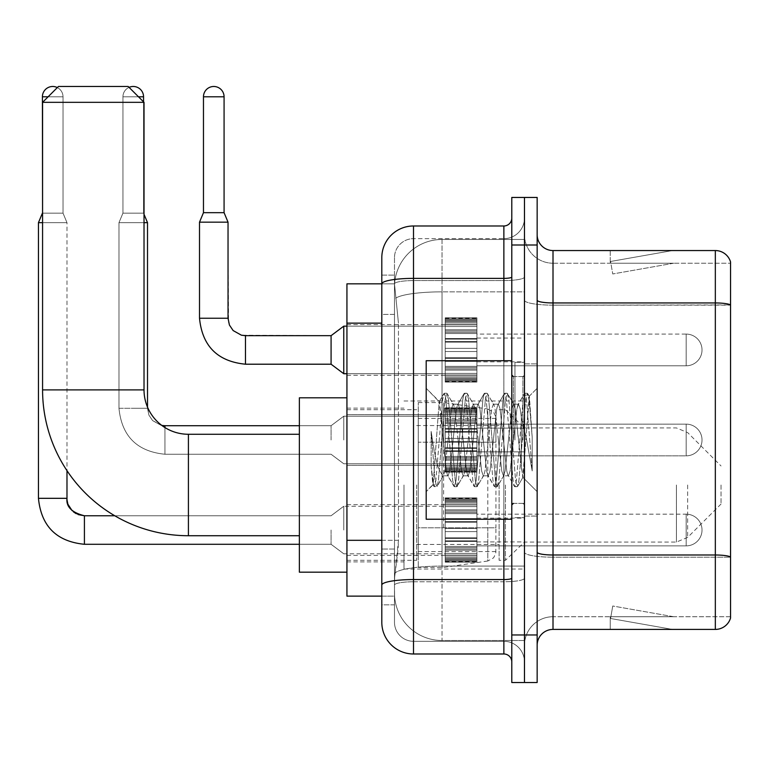 <?xml version="1.0" encoding="UTF-8"?>
<svg xmlns="http://www.w3.org/2000/svg" width="769" height="769" viewBox="0 0 769 769"><rect width="100%" height="100%" fill="white"/><g stroke="black" fill="none" stroke-linecap="round" stroke-linejoin="round"><path stroke-width="0.58" stroke-dasharray="3.85 2.88" d="M524.477 484.999L524.477 569.022L524.477 484.999M403.994 484.999L403.994 569.022L403.994 484.999M445.213 349.943L445.213 318.241L445.213 349.943M346.934 349.943L346.934 324.576L346.934 349.943M445.213 439.983L445.213 408.281L445.213 439.983M346.934 439.983L346.934 414.616L346.934 439.983M445.213 530.024L445.213 498.322L445.213 530.024M346.934 530.024L346.934 504.656L346.934 530.024M476.915 349.943L476.915 318.241L476.915 349.943M476.915 439.983L476.915 408.281L476.915 439.983M476.915 530.024L476.915 498.322L476.915 530.024M524.477 349.943L524.477 338.052L524.477 349.943M524.477 439.983L524.477 362.305L524.477 439.983M524.477 530.024L524.477 518.133L524.477 530.024M381.808 540.309L398.457 540.309L398.15 548.566L394.68 577.106L398.457 540.309L398.457 323.134L398.457 540.309L346.934 540.309L346.934 596.129L394.593 596.129L394.487 592.957A47.553 47.553 0 0 0 442.04 640.51L524.477 640.51L524.477 566.09L524.477 640.51L442.04 640.51L442.04 566.09L442.04 640.51A47.553 47.553 0 0 1 394.487 592.957L394.487 583.277L394.593 596.129L381.808 596.129M394.68 577.106L394.487 583.277L394.68 577.106M346.934 484.999L346.934 572.184L346.934 484.999M442.04 239.457L524.477 239.457L524.477 291.855L524.477 239.457L442.04 239.457A47.553 47.553 0 0 0 394.555 284.492L398.457 323.134L394.555 284.492A47.553 47.553 0 0 1 442.04 239.457L442.04 291.855L524.477 291.855L524.477 566.09L524.477 291.855L442.04 291.855L442.04 239.457A47.553 47.553 0 0 0 394.555 284.492M381.808 275.119L394.487 275.119L381.808 275.119L381.808 314.415L394.487 314.415L394.487 549.028L394.487 275.119L394.487 314.415L381.808 314.415L381.808 549.028L381.808 283.838L394.593 283.838L346.934 283.838L346.934 540.309M394.487 604.847L381.808 604.847L381.808 549.028L381.808 604.847L394.487 604.847L394.487 549.028L394.487 604.847M381.808 622.284A31.702 31.702 0 0 0 413.511 653.986L413.511 641.308A19.023 19.023 0 0 1 394.487 622.284L394.487 283.886L394.487 622.284A19.023 19.023 0 0 0 413.511 641.308L503.868 641.308L503.868 590.573L503.868 653.986A7.93 7.93 0 0 1 511.789 661.907L511.789 218.05L511.789 661.907M524.477 590.573L524.477 277.003L524.477 590.573M511.789 439.983L511.789 360.719L511.789 439.983M511.789 245.003L511.789 197.45L524.477 197.45L524.477 245.003L524.477 197.45L537.156 197.45L537.156 245.003L524.477 245.003L524.477 634.963L524.477 245.003L511.789 245.003L511.789 634.963L524.477 634.963L524.477 682.516L524.477 634.963L537.156 634.963L537.156 245.003M537.156 634.963L537.156 682.516L511.789 682.516L511.789 634.963M524.477 218.05L524.477 277.003L524.477 218.05A20.609 20.609 0 0 1 503.868 238.659A20.609 20.609 0 0 0 524.477 218.05A20.609 20.609 0 0 1 503.868 238.659L503.868 641.308L413.511 641.308L413.511 581.768L503.868 581.768A20.609 3.576 0 0 0 524.477 578.192A20.609 3.576 0 0 1 503.868 581.768L503.868 238.659L413.511 238.659L503.868 238.659M511.789 277.003A7.93 1.375 0 0 1 503.868 278.378L413.511 278.378A31.702 5.508 180 0 0 381.808 283.886L381.808 585.074A31.702 5.508 180 0 1 413.511 579.566L413.511 225.98A31.702 31.702 0 0 0 381.808 257.682A31.702 31.702 0 0 1 413.511 225.98L503.868 225.98A7.93 7.93 0 0 0 511.789 218.05A7.93 7.93 0 0 1 503.868 225.98L503.868 590.573L503.868 581.768L413.511 581.768L413.511 238.659L413.511 280.579L503.868 280.579A20.609 3.576 0 0 0 524.477 277.003A20.609 3.576 0 0 1 503.868 280.579L413.511 280.579L413.511 590.573L413.511 579.566L503.868 579.566A7.93 1.375 0 0 0 511.789 578.192M413.511 653.986L503.868 653.986M381.808 585.074L381.808 590.573M394.487 257.682L394.487 283.886L394.487 257.682A19.023 19.023 0 0 1 413.511 238.659A19.023 19.023 0 0 0 394.487 257.682A19.023 19.023 0 0 1 413.511 238.659M524.477 661.907A20.609 20.609 0 0 0 503.868 641.308A20.609 20.609 0 0 1 524.477 661.907A20.609 20.609 0 0 0 503.868 641.308M537.156 439.983L537.156 363.891L537.156 439.983M514.961 439.983L514.961 362.305L514.961 439.983M524.477 566.003L524.477 300.198L524.477 566.003M730.55 263.229L730.55 305.149L553.007 305.149L553.007 263.229L730.55 263.229L553.007 263.229L553.007 557.198L730.55 557.198L730.55 305.149L730.55 557.198L553.007 557.198L553.007 616.728A28.53 28.53 0 0 0 524.477 645.268A28.53 28.53 0 0 1 553.007 616.728L730.55 616.728L730.55 261.96A15.851 15.851 0 0 0 715.333 250.55L715.333 629.417A15.851 15.851 0 0 0 730.55 617.997L730.55 566.003L730.55 616.728L553.007 616.728L553.007 250.55A15.851 15.851 0 0 1 537.156 234.699L537.156 300.198L537.156 234.699M537.156 645.268L537.156 300.198L537.156 645.268A15.851 15.851 0 0 1 553.007 629.417L553.007 557.198A28.53 4.95 0 0 1 524.477 552.238A28.53 4.95 0 0 0 553.007 557.198L553.007 305.149A28.53 4.95 0 0 1 524.477 300.198L524.477 234.699L524.477 300.198A28.53 4.95 0 0 0 553.007 305.149L730.55 304.928A15.851 2.749 180 0 0 715.333 302.948L553.007 302.948A15.851 2.749 0 0 1 537.156 300.198M671.433 629.225A12.679 12.679 0 0 0 673.644 629.417L610.23 629.417L673.644 629.417A12.679 12.679 0 0 1 671.433 629.225A12.679 12.679 0 0 0 673.644 629.417A12.679 12.679 0 0 1 671.433 629.225A12.679 12.679 0 0 0 673.644 629.417A12.679 12.679 0 0 1 671.433 629.225A12.679 12.679 0 0 0 673.644 629.417A12.679 12.679 0 0 1 671.433 629.225A12.679 12.679 0 0 0 673.644 629.417A12.679 12.679 0 0 1 671.433 629.225A12.679 12.679 0 0 0 673.644 629.417A12.679 12.679 0 0 1 671.433 629.225A12.679 12.679 0 0 0 673.644 629.417A12.679 12.679 0 0 1 671.433 629.225A12.679 12.679 0 0 0 673.644 629.417A12.679 12.679 0 0 1 671.433 629.225A12.679 12.679 0 0 0 673.644 629.417A12.679 12.679 0 0 1 671.433 629.225L610.557 618.487L671.433 629.225M610.23 616.728L610.23 629.417L610.23 616.728L610.865 616.728L610.557 618.487L610.865 616.728L610.23 616.728L610.23 629.417L610.23 616.728L610.865 616.728L610.557 618.487L610.865 616.728L610.23 616.728L610.23 629.417L610.23 616.728L610.865 616.728L610.557 618.487L610.865 616.728L610.23 616.728L610.23 629.417L610.23 616.728L610.865 616.728L610.557 618.487L610.865 616.728L610.23 616.728L610.23 629.417L610.23 616.728L610.865 616.728L610.557 618.487L610.865 616.728L610.23 616.728L610.23 629.417L610.23 616.728L610.865 616.728L610.557 618.487L610.865 616.728L610.23 616.728L610.23 629.417L610.23 616.728L610.865 616.728L610.557 618.487L610.865 616.728L610.23 616.728L610.23 629.417L610.23 616.728L610.865 616.728L610.557 618.487L610.865 616.728L610.23 616.728L610.23 629.417L610.23 616.728L610.865 616.728L610.557 618.487L610.865 616.728L610.23 616.728M715.333 629.417L553.007 629.417M730.55 261.96A15.851 15.851 0 0 0 715.333 250.55L553.007 250.55M673.644 250.55L610.23 250.55L673.644 250.55A12.679 12.679 0 0 0 671.433 250.742A12.679 12.679 0 0 1 673.644 250.55A12.679 12.679 0 0 0 671.433 250.742A12.679 12.679 0 0 1 673.644 250.55A12.679 12.679 0 0 0 671.433 250.742A12.679 12.679 0 0 1 673.644 250.55A12.679 12.679 0 0 0 671.433 250.742A12.679 12.679 0 0 1 673.644 250.55A12.679 12.679 0 0 0 671.433 250.742A12.679 12.679 0 0 1 673.644 250.55A12.679 12.679 0 0 0 671.433 250.742A12.679 12.679 0 0 1 673.644 250.55A12.679 12.679 0 0 0 671.433 250.742A12.679 12.679 0 0 1 673.644 250.55A12.679 12.679 0 0 0 671.433 250.742A12.679 12.679 0 0 1 673.644 250.55A12.679 12.679 0 0 0 671.433 250.742A12.679 12.679 0 0 1 673.644 250.55M673.644 616.728L610.865 616.728L673.644 616.728L610.865 616.728L673.644 616.728L610.865 616.728L673.644 616.728L610.865 616.728L673.644 616.728L610.865 616.728L673.644 616.728L610.865 616.728L673.644 616.728L610.865 616.728L673.644 616.728L610.865 616.728L673.644 616.728L610.865 616.728L673.644 616.728L612.758 606.001L610.865 616.728L612.758 606.001L610.865 616.728L612.758 606.001L610.865 616.728L612.758 606.001L610.865 616.728L612.758 606.001L610.865 616.728L612.758 606.001L610.865 616.728L612.758 606.001L610.865 616.728L612.758 606.001L610.865 616.728L612.758 606.001L610.865 616.728L612.758 606.001L673.644 616.728M610.865 263.229L610.23 263.229L610.865 263.229L610.23 263.229L610.865 263.229L610.23 263.229L610.865 263.229L610.23 263.229L610.865 263.229L610.23 263.229L610.865 263.229L610.23 263.229L610.865 263.229L610.23 263.229L610.865 263.229L610.23 263.229L610.865 263.229L610.23 263.229L610.865 263.229L610.557 261.479L671.433 250.742L610.557 261.479L610.865 263.229L610.557 261.479L671.433 250.742L610.557 261.479L610.865 263.229L610.557 261.479L671.433 250.742L610.557 261.479L610.865 263.229L610.557 261.479L671.433 250.742L610.557 261.479L610.865 263.229L610.557 261.479L671.433 250.742L610.557 261.479L610.865 263.229L610.557 261.479L671.433 250.742L610.557 261.479L610.865 263.229L610.557 261.479L671.433 250.742L610.557 261.479L610.865 263.229L610.557 261.479L671.433 250.742L610.557 261.479L610.865 263.229L610.557 261.479L671.433 250.742L610.557 261.479L610.865 263.229L673.644 263.229L610.865 263.229L673.644 263.229L610.865 263.229L673.644 263.229L610.865 263.229L673.644 263.229L610.865 263.229L673.644 263.229L610.865 263.229L673.644 263.229L610.865 263.229L673.644 263.229L610.865 263.229L673.644 263.229L610.865 263.229L673.644 263.229L610.865 263.229L612.758 273.966L610.865 263.229M553.007 263.229A28.53 28.53 0 0 1 524.477 234.699A28.53 28.53 0 0 0 553.007 263.229A28.53 28.53 0 0 1 524.477 234.699M610.23 250.55L610.23 263.229L610.23 250.55M673.644 263.229L612.758 273.966L673.644 263.229M511.789 519.238L426.189 519.238L426.189 360.719L426.189 491.66L426.189 360.719L511.789 360.719M463.169 439.983L459.814 408.954L458.132 404.158L457.603 404.609L456.459 408.954L449.74 471.013L448.067 475.809L447.539 475.357L446.385 471.013L439.166 401.706L433.101 484.749L431.149 466.591L431.149 431.39L432.476 439.983C435.36 459.247 438.551 470.647 442.04 474.213L442.04 439.983L442.04 474.213L443.031 475.809L442.04 474.213C438.551 470.647 435.36 459.247 432.476 439.983L431.149 431.39L435.062 480.442L436.744 486.7L435.062 480.442L431.149 431.39L431.149 466.591L433.812 486.354L431.149 466.591L432.832 484.653L434.225 486.7L432.832 484.653L426.189 491.66L433.101 484.749L439.166 401.706L443.876 393.613L442.617 399.515L435.908 480.442L434.225 486.7L437.157 486.354L434.225 486.7L435.908 480.442L442.617 399.515L444.29 393.257L439.166 401.706L426.189 388.307L439.483 401.591L442.04 428.804L442.04 439.983L442.04 428.804L446.385 471.013L447.539 475.357L453.95 486.354L452.681 480.442L445.972 399.515L444.29 393.257L446.808 393.257L445.126 399.515L438.417 480.442L437.157 486.354L443.569 475.357L443.031 475.809L448.067 475.809L453.95 486.354L452.681 480.442L445.972 399.515L444.29 393.257L446.808 393.257L445.126 399.515L438.417 480.442L437.157 486.354L443.031 475.809L448.067 475.809L449.74 471.013L456.459 408.954L457.603 404.609L464.015 393.613L462.746 399.515L456.036 480.442L454.354 486.7L453.95 486.354L456.873 486.7L455.2 480.442L448.49 399.515L446.808 393.257L453.633 404.609L453.104 404.158L451.422 408.954L444.713 471.013L443.569 475.357L444.713 471.013L451.422 408.954L453.104 404.158L458.132 404.158L464.015 393.613L462.746 399.515L456.036 480.442L454.354 486.7L456.873 486.7L455.2 480.442L448.49 399.515L447.222 393.613L453.104 404.158L458.132 404.158L459.814 408.954L466.523 471.013L467.667 475.357L466.523 471.013L463.169 439.983M458.132 439.983L454.777 408.954L453.633 404.609L454.777 408.954L461.487 471.013L463.169 475.809L461.487 471.013L458.132 439.983M483.297 439.983L479.943 408.954L478.26 404.158L477.732 404.609L476.588 408.954L469.878 471.013L468.196 475.809L467.667 475.357L474.079 486.354L472.81 480.442L466.101 399.515L464.428 393.257L464.015 393.613L466.937 393.257L465.264 399.515L458.555 480.442L456.873 486.7L463.697 475.357L463.169 475.809L468.196 475.809L474.079 486.354L472.81 480.442L466.101 399.515L464.428 393.257L466.937 393.257L465.264 399.515L458.555 480.442L457.286 486.354L463.169 475.809L468.196 475.809L469.878 471.013L476.588 408.954L477.732 404.609L484.143 393.613L482.874 399.515L476.165 480.442L474.492 486.7L474.079 486.354L477.011 486.7L475.329 480.442L468.619 399.515L466.937 393.257L473.762 404.609L473.233 404.158L471.551 408.954L464.841 471.013L463.697 475.357L464.841 471.013L471.551 408.954L473.233 404.158L478.26 404.158L484.143 393.613L482.874 399.515L476.165 480.442L474.492 486.7L477.011 486.7L475.329 480.442L468.619 399.515L467.35 393.613L473.233 404.158L478.26 404.158L479.943 408.954L486.652 471.013L487.796 475.357L486.652 471.013L483.297 439.983M478.26 439.983L474.906 408.954L473.762 404.609L474.906 408.954L481.625 471.013L483.297 475.809L481.625 471.013L478.26 439.983M503.426 439.983L500.071 408.954L498.399 404.158L497.87 404.609L496.716 408.954L490.007 471.013L488.334 475.809L487.796 475.357L494.207 486.354L492.948 480.442L486.229 399.515L484.557 393.257L484.143 393.613L487.075 393.257L485.393 399.515L478.683 480.442L477.011 486.7L483.826 475.357L483.297 475.809L488.334 475.809L494.207 486.354L492.948 480.442L486.229 399.515L484.557 393.257L487.075 393.257L485.393 399.515L478.683 480.442L477.414 486.354L483.297 475.809L488.334 475.809L490.007 471.013L496.716 408.954L497.87 404.609L504.281 393.613L503.013 399.515L496.303 480.442L494.621 486.7L494.207 486.354L497.139 486.7L495.457 480.442L488.748 399.515L487.075 393.257L493.89 404.609L493.362 404.158L491.689 408.954L484.979 471.013L483.826 475.357L484.979 471.013L491.689 408.954L493.362 404.158L498.399 404.158L504.281 393.613L503.013 399.515L496.303 480.442L494.621 486.7L497.139 486.7L495.457 480.442L488.748 399.515L487.488 393.613L493.362 404.158L498.399 404.158L500.071 408.954L506.781 471.013L507.934 475.357L506.781 471.013L503.426 439.983M498.399 439.983L495.044 408.954L493.89 404.609L495.044 408.954L501.753 471.013L503.426 475.809L501.753 471.013L498.399 439.983M521.305 416.961L521.305 467.052L515.172 408.954L513.5 404.158L511.818 408.954L505.108 471.013L503.426 475.809L508.463 475.809L514.346 486.354L513.077 480.442L506.367 399.515L504.685 393.257L504.281 393.613L507.204 393.257L505.531 399.515L498.812 480.442L497.139 486.7L503.964 475.357L503.426 475.809L508.463 475.809L514.346 486.354L513.077 480.442L506.367 399.515L504.685 393.257L507.204 393.257L505.531 399.515L498.812 480.442L497.553 486.354L503.964 475.357L505.108 471.013L511.818 408.954L513.5 404.158L518.527 404.158L516.855 408.954L510.145 471.013L508.463 475.809L510.145 471.013L516.855 408.954L517.998 404.609L524.41 393.613L523.141 399.515L516.432 480.442L514.759 486.7L514.346 486.354L517.268 486.7L515.595 480.442L508.886 399.515L507.204 393.257L514.028 404.609L513.5 404.158L518.527 404.158L524.41 393.613L523.141 399.515L516.432 480.442L514.759 486.7L517.268 486.7L515.595 480.442L508.886 399.515L507.617 393.613L514.028 404.609L515.172 408.954L522.737 477.232L529.389 396.439L532.196 437.292L532.196 470.945L526.65 439.983L521.305 416.961L520.209 408.954L518.527 404.158L520.209 408.954L521.305 416.961L521.305 467.052L523.055 477.116L529.12 396.343L532.196 437.292L529.014 399.515L527.332 393.257L525.66 399.515L518.95 480.442L517.268 486.7L518.95 480.442L525.66 399.515L527.332 393.257L529.014 399.515L532.196 437.292L532.196 470.945L526.496 399.515L524.823 393.257L524.41 393.613L527.332 393.257L524.823 393.257L526.496 399.515L532.196 470.945L526.65 439.983L521.305 416.961M299.372 572.184L299.372 397.813M721.043 484.999L721.043 504.022L721.043 484.999M505.454 484.999L505.454 560.303L505.454 484.999M499.11 484.999L499.11 560.303L499.11 484.999M416.683 484.999L416.683 560.303L416.683 484.999M42.574 102.335L144.024 102.335M128.173 86.484L58.425 86.484M443.626 527.803L443.626 402.572L443.626 442.204L418.269 442.204L418.269 402.572L418.269 567.435L418.269 527.803L495.938 527.803L495.938 418.423L495.938 442.204L418.269 442.204L418.269 418.423L418.269 551.584L418.269 527.803L495.938 527.803L495.794 553.238L493.631 557.813L487.796 561.005L487.796 527.803M487.796 442.204L487.796 408.993L493.631 412.194L495.794 416.76L495.938 442.204L443.626 442.204M476.915 545.875L686.169 545.875L476.915 545.875L686.169 545.875L476.915 545.875L686.169 545.875L476.915 545.875L686.169 545.875L476.915 545.875L686.169 545.875L476.915 545.875L686.169 545.875L476.915 545.875L686.169 545.875L476.915 545.875L686.169 545.875L686.169 530.024L686.169 545.875A15.851 15.851 0 0 0 702.02 530.024A15.851 15.851 0 0 0 686.169 514.173A15.851 15.851 0 0 1 702.02 530.024A15.851 15.851 0 0 1 686.169 545.875A15.851 15.851 0 0 0 702.02 530.024A15.851 15.851 0 0 0 686.169 514.173A15.851 15.851 0 0 1 702.02 530.024A15.851 15.851 0 0 1 686.169 545.875A15.851 15.851 0 0 0 702.02 530.024A15.851 15.851 0 0 0 686.169 514.173A15.851 15.851 0 0 1 702.02 530.024A15.851 15.851 0 0 1 686.169 545.875A15.851 15.851 0 0 0 702.02 530.024A15.851 15.851 0 0 0 686.169 514.173A15.851 15.851 0 0 1 702.02 530.024A15.851 15.851 0 0 1 686.169 545.875A15.851 15.851 0 0 0 702.02 530.024A15.851 15.851 0 0 0 686.169 514.173A15.851 15.851 0 0 1 702.02 530.024A15.851 15.851 0 0 1 686.169 545.875A15.851 15.851 0 0 0 702.02 530.024A15.851 15.851 0 0 0 686.169 514.173A15.851 15.851 0 0 1 702.02 530.024A15.851 15.851 0 0 1 686.169 545.875A15.851 15.851 0 0 0 702.02 530.024A15.851 15.851 0 0 0 686.169 514.173A15.851 15.851 0 0 1 702.02 530.024A15.851 15.851 0 0 1 686.169 545.875A15.851 15.851 0 0 0 702.02 530.024A15.851 15.851 0 0 0 686.169 514.173L686.169 545.875L686.169 514.173L686.169 545.875L686.169 514.173L686.169 545.875L686.169 514.173L686.169 545.875L686.169 514.173L686.169 545.875L686.169 514.173L686.169 545.875L686.169 514.173L686.169 545.875L686.169 514.173L686.169 545.875L686.169 514.173L686.169 545.875L686.169 514.173L686.169 545.875L686.169 514.173L686.169 545.875L686.169 514.173L686.169 545.875L686.169 514.173L686.169 545.875L686.169 514.173L686.169 545.875L686.169 514.173L476.915 514.173M57.329 87.57A10.305 10.305 0 0 1 63.02 96.788A10.305 10.305 0 0 0 52.715 86.484A10.305 10.305 0 0 0 42.41 96.788A10.305 10.305 0 0 1 52.715 86.484A10.305 10.305 0 0 1 63.02 96.788A10.305 10.305 0 0 0 52.715 86.484A10.305 10.305 0 0 0 42.41 96.788A10.305 10.305 0 0 1 52.715 86.484A10.305 10.305 0 0 1 63.02 96.788A10.305 10.305 0 0 0 52.715 86.484A10.305 10.305 0 0 0 42.41 96.788A10.305 10.305 0 0 1 52.715 86.484A10.305 10.305 0 0 1 63.02 96.788A10.305 10.305 0 0 0 52.715 86.484A10.305 10.305 0 0 0 42.41 96.788A10.305 10.305 0 0 1 52.715 86.484A10.305 10.305 0 0 1 63.02 96.788A10.305 10.305 0 0 0 52.715 86.484A10.305 10.305 0 0 0 42.41 96.788A10.305 10.305 0 0 1 52.715 86.484A10.305 10.305 0 0 1 63.02 96.788A10.305 10.305 0 0 0 52.715 86.484A10.305 10.305 0 0 0 42.41 96.788A10.305 10.305 0 0 1 52.715 86.484A10.305 10.305 0 0 1 63.02 96.788A10.305 10.305 0 0 0 52.715 86.484A10.305 10.305 0 0 0 42.41 96.788A10.305 10.305 0 0 1 52.715 86.484A10.305 10.305 0 0 1 63.02 96.788L63.02 213.138L42.41 213.138L63.02 213.138L42.41 213.138L63.02 213.138L42.41 213.138L63.02 213.138L42.41 213.138L63.02 213.138L42.41 213.138L63.02 213.138L42.41 213.138L63.02 213.138L42.41 213.138L63.02 213.138L42.41 213.138L63.02 213.138L42.41 213.138L63.02 213.138L42.41 213.138L63.02 213.138L42.41 213.138L63.02 213.138L42.41 213.138L63.02 213.138L42.41 213.138L63.02 213.138L42.41 213.138L63.02 213.138L66.98 222.654L38.45 222.654L66.98 222.654L38.45 222.654L66.98 222.654L38.45 222.654L66.98 222.654L38.45 222.654L66.98 222.654L38.45 222.654L66.98 222.654L38.45 222.654L66.98 222.654L38.45 222.654L66.98 222.654L38.45 222.654L66.98 222.654L38.45 222.654L66.98 222.654L38.45 222.654L66.98 222.654L38.45 222.654L66.98 222.654L38.45 222.654L66.98 222.654L38.45 222.654L66.98 222.654L38.45 222.654L66.98 222.654L66.98 470.666M331.083 530.024L331.083 544.289L331.083 530.024M343.762 530.024L343.762 506.242L343.762 530.024M38.45 498.322L38.45 222.654L38.45 498.322L38.45 222.654L38.45 498.322L38.45 222.654L38.45 498.322L38.45 222.654L38.45 498.322L38.45 222.654L38.45 498.322L38.45 222.654L38.45 498.322L38.45 222.654L38.45 498.322L66.98 498.322L38.45 498.322L66.98 498.322L38.45 498.322L66.98 498.322L38.45 498.322L66.98 498.322L38.45 498.322L66.98 498.322L38.45 498.322L66.98 498.322L38.45 498.322L66.98 498.322L38.45 498.322L66.98 498.322L38.45 498.322L66.98 498.322L38.45 498.322L66.98 498.322L38.45 498.322L66.98 498.322L38.45 498.322L66.98 498.322L38.45 498.322L66.98 498.322L38.45 498.322L66.98 498.322L38.45 498.322L66.98 498.322L68.364 505.118L72.094 510.645L80.341 515.268L84.417 515.759L84.417 544.289L84.417 515.759L84.417 544.289L84.417 515.759L84.417 544.289L84.417 515.759L84.417 544.289L84.417 515.759L84.417 544.289L84.417 515.759L84.417 544.289L84.417 515.759L84.417 544.289L84.417 515.759L84.417 544.289L84.417 515.759L84.417 544.289L84.417 515.759L84.417 544.289L84.417 515.759L84.417 544.289L84.417 515.759L84.417 544.289L84.417 515.759L84.417 544.289L84.417 515.759L331.083 515.759L343.762 506.242L445.213 506.242M48.12 96.788L63.02 96.788L42.41 96.788L63.02 96.788L42.41 96.788L63.02 96.788L42.41 96.788L63.02 96.788L42.41 96.788L63.02 96.788L42.41 96.788L63.02 96.788L42.41 96.788L63.02 96.788L42.41 96.788L63.02 96.788L42.41 96.788L63.02 96.788L42.41 96.788L63.02 96.788L42.41 96.788L63.02 96.788L42.41 96.788L63.02 96.788L42.41 96.788L63.02 96.788L42.41 96.788L63.02 96.788L42.41 96.788L63.02 96.788L42.41 96.788L42.41 213.138L38.45 222.654L52.715 222.654L42.574 222.654M445.213 561.082L445.213 559.159L445.213 562.158L445.213 561.082L476.915 561.082L476.915 558.179L445.213 558.179L445.213 562.158L445.213 558.179L476.915 558.179L476.915 562.158L476.915 558.179L476.915 562.158L476.915 558.179L445.213 558.179L445.213 559.159L476.915 559.159L476.915 562.158L476.915 556.958L476.915 562.158L476.915 558.179L476.915 560.101L476.915 558.179L445.213 558.179L445.213 560.101L445.213 556.958L445.213 560.101L476.915 560.14L476.915 555.324L476.915 562.158L476.915 553.459L476.915 562.158L476.915 558.179L445.213 558.179L476.915 558.179L476.915 562.158L476.915 553.459L476.915 562.158L476.915 558.179L445.213 558.179L445.213 559.159L476.915 559.159L476.915 562.158L476.915 550.2L476.915 562.158L476.915 558.179L476.915 560.101L476.915 558.179L445.213 558.179L445.213 560.101L476.915 560.14L476.915 549.008L476.915 562.158L476.915 546.442L476.915 562.158L476.915 558.179L445.213 558.179L476.915 558.179L476.915 562.158L476.915 546.442L476.915 562.158L476.915 558.179L445.213 558.179L445.213 561.082L476.915 561.082L476.915 562.158L476.915 540.838L476.915 562.158L476.915 558.179L445.213 558.179L445.213 560.101L476.915 560.101L476.915 558.179L476.915 562.158L476.915 537.819L476.915 562.158L476.915 558.179L476.915 560.101L476.915 558.179L445.213 558.179L476.915 558.179L476.915 562.158L476.915 537.819L476.915 562.158L476.915 558.179L476.915 560.101L476.915 558.179L445.213 558.179L445.213 560.101L476.915 560.101L476.915 531.61L476.915 562.158L476.915 558.179L476.915 562.158L476.915 561.082L445.213 561.082L445.213 559.159L476.915 559.159L476.915 558.179L476.915 560.101L476.915 528.438L476.915 562.158L476.915 558.179L445.213 558.179L476.915 558.179L476.915 561.082L445.213 561.082L445.213 562.158L476.915 562.158L445.213 562.158L445.213 559.159L476.915 559.159L445.213 559.159L445.213 562.158L445.213 560.14L445.213 562.158L476.915 562.158L445.213 562.158L445.213 561.082L476.915 561.082L445.213 561.082L445.213 558.179L445.213 559.159L476.915 559.159L445.213 559.159L445.213 555.324L445.213 556.958L476.915 556.958L476.915 521.593L476.915 560.101L476.915 521.593L476.915 556.958L445.213 556.958L445.213 560.101L476.915 560.14L445.213 560.101L445.213 562.158L476.915 562.158L445.213 562.158L445.213 561.082L476.915 561.082L445.213 561.082L445.213 558.179L476.915 558.179L476.915 560.101L445.213 560.14L445.213 558.179L445.213 559.159L476.915 559.159L445.213 559.159L445.213 553.459L445.213 555.324L476.915 555.324L476.915 519.21L476.915 555.324L445.213 555.324L445.213 556.958L476.915 556.958L445.213 556.958L445.213 560.101L476.915 560.14L445.213 560.101L476.915 560.101L445.213 560.14L445.213 562.158L476.915 562.158L445.213 562.158L445.213 561.082L476.915 561.082L445.213 561.082L445.213 558.179L445.213 560.101L445.213 558.179L476.915 558.179L445.213 558.179L445.213 559.159L476.915 559.159L445.213 559.159L445.213 553.459L445.213 555.093L445.213 553.459L476.915 553.459L476.915 555.093L476.915 518.585L476.915 555.093L476.915 553.459L445.213 553.459L445.213 555.324L476.915 555.324L445.213 555.324L445.213 556.958L476.915 556.958L445.213 556.958L445.213 560.101L476.915 560.14L445.213 560.101L476.915 560.101L445.213 560.14L445.213 562.158L476.915 562.158L445.213 562.158L445.213 561.082L476.915 561.082L445.213 561.082L445.213 558.179L445.213 560.101L445.213 558.179L476.915 558.179L476.915 559.159L445.213 559.159L445.213 550.2L445.213 555.093L476.915 555.093L476.915 512.414L476.915 555.093L445.213 555.093L445.213 553.459L476.915 553.459L445.213 553.459L445.213 555.324L476.915 555.324L445.213 555.324L445.213 556.958L476.915 556.958L445.213 556.958L445.213 560.101L476.915 560.14L445.213 560.101L476.915 560.101L445.213 560.14L445.213 562.158L476.915 562.158L445.213 562.158L445.213 561.082L476.915 561.082L445.213 561.082L445.213 558.179L445.213 559.159L476.915 559.159L445.213 559.159L445.213 549.008L445.213 550.2L476.915 550.2L476.915 512.414L476.915 550.2L445.213 550.2L445.213 555.093L476.915 555.093L445.213 555.093L445.213 553.459L476.915 553.459L445.213 553.459L445.213 555.324L476.915 555.324L445.213 555.324L445.213 556.958L476.915 556.958L445.213 556.958L445.213 560.101L476.915 560.14L445.213 560.101L476.915 560.101L445.213 560.14L445.213 562.158L476.915 562.158L445.213 562.158L445.213 561.082L476.915 561.082L445.213 561.082L445.213 558.179L476.915 558.179L476.915 560.101L445.213 560.14L445.213 558.179L445.213 559.159L476.915 559.159L445.213 559.159L445.213 546.442L445.213 549.008L476.915 549.008L476.915 511.039L476.915 549.008L445.213 549.008L445.213 550.2L476.915 550.2L445.213 550.2L445.213 555.093L476.915 555.093L445.213 555.093L445.213 553.459L476.915 553.459L445.213 553.459L445.213 555.324L476.915 555.324L445.213 555.324L445.213 556.958L476.915 556.958L445.213 556.958L445.213 560.101L476.915 560.101L445.213 560.101L445.213 562.158L476.915 562.158L445.213 562.158L445.213 561.082L476.915 561.082L445.213 561.082L445.213 558.179L445.213 560.101L445.213 558.179L476.915 558.179L445.213 558.179L445.213 559.159L476.915 559.159L445.213 559.159L445.213 546.442L445.213 547.634L445.213 546.442L476.915 546.442L476.915 547.634L476.915 509.847L476.915 547.634L476.915 546.442L445.213 546.442L445.213 549.008L476.915 549.008L445.213 549.008L445.213 550.2L476.915 550.2L445.213 550.2L445.213 555.093L476.915 555.093L445.213 555.093L445.213 553.459L476.915 553.459L445.213 553.459L445.213 555.324L476.915 555.324L445.213 555.324L445.213 556.958L476.915 556.958L445.213 556.958L445.213 560.101L476.915 560.14L445.213 560.101L445.213 562.158L476.915 562.158L445.213 562.158L445.213 561.082L476.915 561.082L445.213 561.082L445.213 558.179L445.213 560.101L445.213 558.179L476.915 558.179L476.915 559.159L445.213 559.159L476.915 559.159L445.213 559.159L445.213 541.463L445.213 547.634L476.915 547.634L476.915 504.954L476.915 547.634L445.213 547.634L445.213 546.442L476.915 546.442L445.213 546.442L445.213 549.008L476.915 549.008L445.213 549.008L445.213 550.2L476.915 550.2L445.213 550.2L445.213 555.093L476.915 555.093L445.213 555.093L445.213 553.459L476.915 553.459L445.213 553.459L445.213 555.324L476.915 555.324L445.213 555.324L445.213 556.958L476.915 556.958L445.213 556.958L445.213 560.101L476.915 560.14L445.213 560.101L445.213 562.158L476.915 562.158L445.213 562.158L445.213 561.082L476.915 561.082L445.213 561.082L445.213 558.179L445.213 559.159L476.915 559.159L445.213 559.159L445.213 540.838L445.213 541.463L476.915 541.463L476.915 504.954L476.915 541.463L445.213 541.463L445.213 547.634L476.915 547.634L445.213 547.634L445.213 546.442L476.915 546.442L445.213 546.442L445.213 549.008L476.915 549.008L445.213 549.008L445.213 550.2L476.915 550.2L445.213 550.2L445.213 555.093L476.915 555.093L445.213 555.093L445.213 553.459L476.915 553.459L445.213 553.459L445.213 555.324L476.915 555.324L445.213 555.324L445.213 556.958L476.915 556.958L445.213 556.958L445.213 560.101L476.915 560.14L445.213 560.101L445.213 562.158L476.915 562.158L445.213 562.158L445.213 561.082L476.915 561.082L445.213 561.082L445.213 558.179L476.915 558.179L476.915 560.101L445.213 560.14L445.213 558.179L445.213 559.159L476.915 559.159L445.213 559.159L445.213 537.819L445.213 540.838L476.915 540.838L476.915 504.724L476.915 540.838L445.213 540.838L445.213 541.463L476.915 541.463L445.213 541.463L445.213 547.634L476.915 547.634L445.213 547.634L445.213 546.442L476.915 546.442L445.213 546.442L445.213 549.008L476.915 549.008L445.213 549.008L445.213 550.2L476.915 550.2L445.213 550.2L445.213 555.093L476.915 555.093L445.213 555.093L445.213 553.459L476.915 553.459L445.213 553.459L445.213 555.324L476.915 555.324L445.213 555.324L445.213 556.958L476.915 556.958L445.213 556.958L445.213 560.101L476.915 560.14L445.213 560.101L476.915 560.101L445.213 560.14L445.213 562.158L476.915 562.158L445.213 562.158L445.213 561.082L476.915 561.082L445.213 561.082L445.213 558.179L445.213 560.101L445.213 558.179L476.915 558.179L445.213 558.179L445.213 559.159L476.915 559.159L445.213 559.159L445.213 537.819L445.213 538.444L445.213 537.819L476.915 537.819L476.915 538.444L476.915 503.089L476.915 538.444L476.915 537.819L445.213 537.819L445.213 540.838L476.915 540.838L445.213 540.838L445.213 541.463L476.915 541.463L445.213 541.463L445.213 547.634L476.915 547.634L445.213 547.634L445.213 546.442L476.915 546.442L445.213 546.442L445.213 549.008L476.915 549.008L445.213 549.008L445.213 550.2L476.915 550.2L445.213 550.2L445.213 555.093L476.915 555.093L445.213 555.093L445.213 553.459L476.915 553.459L445.213 553.459L445.213 555.324L476.915 555.324L445.213 555.324L445.213 556.958L476.915 556.958L445.213 556.958L445.213 560.101L476.915 560.14L445.213 560.101L476.915 560.101L445.213 560.14L445.213 562.158L476.915 562.158L445.213 562.158L445.213 561.082L476.915 561.082L445.213 561.082L445.213 558.179L445.213 560.101L445.213 558.179L476.915 558.179L476.915 559.159L445.213 559.159L445.213 531.61L445.213 538.444L476.915 538.444L476.915 499.946L476.915 538.444L445.213 538.444L445.213 537.819L476.915 537.819L445.213 537.819L445.213 540.838L476.915 540.838L445.213 540.838L445.213 541.463L476.915 541.463L445.213 541.463L445.213 547.634L476.915 547.634L445.213 547.634L445.213 546.442L476.915 546.442L445.213 546.442L445.213 549.008L476.915 549.008L445.213 549.008L445.213 550.2L476.915 550.2L445.213 550.2L445.213 555.093L476.915 555.093L445.213 555.093L445.213 553.459L476.915 553.459L445.213 553.459L445.213 555.324L476.915 555.324L445.213 555.324L445.213 556.958L476.915 556.958L445.213 556.958L445.213 560.101L476.915 560.14L445.213 560.101L476.915 560.101L445.213 560.14L445.213 562.158L476.915 562.158L445.213 562.158L445.213 561.082L476.915 561.082L445.213 561.082M445.213 528.438L445.213 521.593L445.213 528.438L476.915 528.438L476.915 499.946L476.915 531.61L476.915 499.946L476.915 528.438L445.213 528.438L476.915 528.438L445.213 528.438L445.213 531.61L476.915 531.61L445.213 531.61L476.915 531.61L445.213 531.61L445.213 521.593L445.213 522.218L445.213 521.593L476.915 521.593L476.915 522.218L476.915 498.966L476.915 522.218L476.915 521.593L445.213 521.593L445.213 528.438L476.915 528.438L445.213 528.438L476.915 528.438L445.213 528.438L445.213 531.61L476.915 531.61L445.213 531.61L476.915 531.61L445.213 531.61L445.213 538.444L476.915 538.444L445.213 538.444L445.213 519.21L445.213 522.218L476.915 522.218L476.915 497.879L476.915 522.218L445.213 522.218L445.213 521.593L476.915 521.593L445.213 521.593L445.213 528.438L476.915 528.438L445.213 528.438L476.915 528.438L445.213 528.438L445.213 531.61L476.915 531.61L445.213 531.61L476.915 531.61L445.213 531.61L445.213 538.444L476.915 538.444L445.213 538.444L445.213 537.819L476.915 537.819L445.213 537.819L445.213 518.585L445.213 519.21L476.915 519.21L476.915 497.879L476.915 519.21L445.213 519.21L445.213 522.218L476.915 522.218L445.213 522.218L445.213 521.593L476.915 521.593L445.213 521.593L445.213 528.438L476.915 528.438L445.213 528.438L476.915 528.438L445.213 528.438L445.213 531.61L476.915 531.61L445.213 531.61L476.915 531.61L445.213 531.61L445.213 538.444L476.915 538.444L445.213 538.444L445.213 537.819L476.915 537.819L445.213 537.819L445.213 540.838L476.915 540.838L445.213 540.838L445.213 512.414L445.213 518.585L476.915 518.585L476.915 497.879L476.915 518.585L445.213 518.585L445.213 519.21L476.915 519.21L445.213 519.21L445.213 522.218L476.915 522.218L445.213 522.218L445.213 521.593L476.915 521.593L445.213 521.593L445.213 528.438L476.915 528.438L445.213 528.438L476.915 528.438L445.213 528.438L445.213 531.61L476.915 531.61L445.213 531.61L476.915 531.61L445.213 531.61L445.213 538.444L476.915 538.444L445.213 538.444L445.213 537.819L476.915 537.819L445.213 537.819L445.213 540.838L476.915 540.838L445.213 540.838L445.213 541.463L476.915 541.463L445.213 541.463L445.213 512.414L445.213 513.605L445.213 512.414L476.915 512.414L476.915 513.605L476.915 497.879L476.915 513.605L476.915 512.414L445.213 512.414L445.213 518.585L476.915 518.585L445.213 518.585L445.213 519.21L476.915 519.21L445.213 519.21L445.213 522.218L476.915 522.218L445.213 522.218L445.213 521.593L476.915 521.593L445.213 521.593L445.213 528.438L476.915 528.438L445.213 528.438L476.915 528.438L445.213 528.438L445.213 531.61L476.915 531.61L445.213 531.61L476.915 531.61L445.213 531.61L445.213 538.444L476.915 538.444L445.213 538.444L445.213 537.819L476.915 537.819L445.213 537.819L445.213 540.838L476.915 540.838L445.213 540.838L445.213 541.463L476.915 541.463L445.213 541.463L445.213 547.634L476.915 547.634L445.213 547.634L445.213 511.039L445.213 513.605L476.915 513.605L476.915 497.879L476.915 513.605L445.213 513.605L445.213 512.414L476.915 512.414L445.213 512.414L445.213 518.585L476.915 518.585L445.213 518.585L445.213 519.21L476.915 519.21L445.213 519.21L445.213 522.218L476.915 522.218L445.213 522.218L445.213 521.593L476.915 521.593L445.213 521.593L445.213 528.438L476.915 528.438L445.213 528.438L476.915 528.438L445.213 528.438L445.213 531.61L476.915 531.61L445.213 531.61L476.915 531.61L445.213 531.61L445.213 538.444L476.915 538.444L445.213 538.444L445.213 537.819L476.915 537.819L445.213 537.819L445.213 540.838L476.915 540.838L445.213 540.838L445.213 541.463L476.915 541.463L445.213 541.463L445.213 547.634L476.915 547.634L445.213 547.634L445.213 546.442L476.915 546.442L445.213 546.442L445.213 509.847L445.213 511.039L476.915 511.039L476.915 497.879L476.915 511.039L445.213 511.039L445.213 513.605L476.915 513.605L445.213 513.605L445.213 512.414L476.915 512.414L445.213 512.414L445.213 518.585L476.915 518.585L445.213 518.585L445.213 519.21L476.915 519.21L445.213 519.21L445.213 522.218L476.915 522.218L445.213 522.218L445.213 521.593L476.915 521.593L445.213 521.593L445.213 528.438L476.915 528.438L445.213 528.438L476.915 528.438L445.213 528.438L445.213 531.61L476.915 531.61L445.213 531.61L476.915 531.61L445.213 531.61L445.213 538.444L476.915 538.444L445.213 538.444L445.213 537.819L476.915 537.819L445.213 537.819L445.213 540.838L476.915 540.838L445.213 540.838L445.213 541.463L476.915 541.463L445.213 541.463L445.213 547.634L476.915 547.634L445.213 547.634L445.213 546.442L476.915 546.442L445.213 546.442L445.213 549.008L476.915 549.008L445.213 549.008L445.213 504.954L445.213 509.847L476.915 509.847L476.915 497.879L476.915 509.847L445.213 509.847L445.213 511.039L476.915 511.039L445.213 511.039L445.213 513.605L476.915 513.605L445.213 513.605L445.213 512.414L476.915 512.414L445.213 512.414L445.213 518.585L476.915 518.585L445.213 518.585L445.213 519.21L476.915 519.21L445.213 519.21L445.213 522.218L476.915 522.218L445.213 522.218L445.213 521.593L476.915 521.593L445.213 521.593L445.213 528.438L476.915 528.438L445.213 528.438L476.915 528.438L445.213 528.438L445.213 531.61L476.915 531.61L445.213 531.61L476.915 531.61L445.213 531.61L445.213 538.444L476.915 538.444L445.213 538.444L445.213 537.819L476.915 537.819L445.213 537.819L445.213 540.838L476.915 540.838L445.213 540.838L445.213 541.463L476.915 541.463L445.213 541.463L445.213 547.634L476.915 547.634L445.213 547.634L445.213 546.442L476.915 546.442L445.213 546.442L445.213 549.008L476.915 549.008L445.213 549.008L445.213 550.2L476.915 550.2L445.213 550.2L445.213 504.954L445.213 506.588L445.213 504.954L476.915 504.954L476.915 506.588L476.915 497.879L476.915 506.588L476.915 504.954L445.213 504.954L445.213 509.847L476.915 509.847L445.213 509.847L445.213 511.039L476.915 511.039L445.213 511.039L445.213 513.605L476.915 513.605L445.213 513.605L445.213 512.414L476.915 512.414L445.213 512.414L445.213 518.585L476.915 518.585L445.213 518.585L445.213 519.21L476.915 519.21L445.213 519.21L445.213 522.218L476.915 522.218L445.213 522.218L445.213 521.593L476.915 521.593L445.213 521.593L445.213 528.438L476.915 528.438L445.213 528.438L476.915 528.438L445.213 528.438L445.213 531.61L476.915 531.61L445.213 531.61L476.915 531.61L445.213 531.61L445.213 538.444L476.915 538.444L445.213 538.444L445.213 537.819L476.915 537.819L445.213 537.819L445.213 540.838L476.915 540.838L445.213 540.838L445.213 541.463L476.915 541.463L445.213 541.463L445.213 547.634L476.915 547.634L445.213 547.634L445.213 546.442L476.915 546.442L445.213 546.442L445.213 549.008L476.915 549.008L445.213 549.008L445.213 550.2L476.915 550.2L445.213 550.2L445.213 555.093L476.915 555.093L445.213 555.093L445.213 504.724L445.213 506.588L476.915 506.588L476.915 497.879L476.915 506.588L445.213 506.588L445.213 504.954L476.915 504.954L445.213 504.954L445.213 509.847L476.915 509.847L445.213 509.847L445.213 511.039L476.915 511.039L445.213 511.039L445.213 513.605L476.915 513.605L445.213 513.605L445.213 512.414L476.915 512.414L445.213 512.414L445.213 518.585L476.915 518.585L445.213 518.585L445.213 519.21L476.915 519.21L445.213 519.21L445.213 522.218L476.915 522.218L445.213 522.218L445.213 521.593L476.915 521.593L445.213 521.593L445.213 528.438L476.915 528.438L445.213 528.438L476.915 528.438L445.213 528.438L445.213 531.61L476.915 531.61L445.213 531.61L476.915 531.61L445.213 531.61L445.213 538.444L476.915 538.444L445.213 538.444L445.213 537.819L476.915 537.819L445.213 537.819L445.213 540.838L476.915 540.838L445.213 540.838L445.213 541.463L476.915 541.463L445.213 541.463L445.213 547.634L476.915 547.634L445.213 547.634L445.213 546.442L476.915 546.442L445.213 546.442L445.213 549.008L476.915 549.008L445.213 549.008L445.213 550.2L476.915 550.2L445.213 550.2L445.213 555.093L476.915 555.093L445.213 555.093L445.213 553.459L476.915 553.459L445.213 553.459L445.213 503.089L445.213 504.724L476.915 504.724L476.915 497.879L476.915 504.724L445.213 504.724L445.213 506.588L476.915 506.588L445.213 506.588L445.213 504.954L476.915 504.954L445.213 504.954L445.213 509.847L476.915 509.847L445.213 509.847L445.213 511.039L476.915 511.039L445.213 511.039L445.213 513.605L476.915 513.605L445.213 513.605L445.213 512.414L476.915 512.414L445.213 512.414L445.213 518.585L476.915 518.585L445.213 518.585L445.213 519.21L476.915 519.21L445.213 519.21L445.213 522.218L476.915 522.218L445.213 522.218L445.213 521.593L476.915 521.593L445.213 521.593L445.213 528.438L476.915 528.438L445.213 528.438L476.915 528.438L445.213 528.438L445.213 531.61L476.915 531.61L445.213 531.61L476.915 531.61L445.213 531.61L445.213 538.444L476.915 538.444L445.213 538.444L445.213 537.819L476.915 537.819L445.213 537.819L445.213 540.838L476.915 540.838L445.213 540.838L445.213 541.463L476.915 541.463L445.213 541.463L445.213 547.634L476.915 547.634L445.213 547.634L445.213 546.442L476.915 546.442L445.213 546.442L445.213 549.008L476.915 549.008L445.213 549.008L445.213 550.2L476.915 550.2L445.213 550.2L445.213 555.093L476.915 555.093L445.213 555.093L445.213 553.459L476.915 553.459L445.213 553.459L445.213 555.324L476.915 555.324L445.213 555.324L445.213 499.946L445.213 503.089L476.915 503.089L476.915 497.879L476.915 503.089L445.213 503.089L445.213 504.724L476.915 504.724L445.213 504.724L445.213 506.588L476.915 506.588L445.213 506.588L445.213 504.954L476.915 504.954L445.213 504.954L445.213 509.847L476.915 509.847L445.213 509.847L445.213 511.039L476.915 511.039L445.213 511.039L445.213 513.605L476.915 513.605L445.213 513.605L445.213 512.414L476.915 512.414L445.213 512.414L445.213 518.585L476.915 518.585L445.213 518.585L445.213 519.21L476.915 519.21L445.213 519.21L445.213 522.218L476.915 522.218L445.213 522.218L445.213 521.593L476.915 521.593L445.213 521.593L445.213 528.438L476.915 528.438L445.213 528.438L476.915 528.438L445.213 528.438L445.213 531.61L476.915 531.61L445.213 531.61L476.915 531.61L445.213 531.61L445.213 538.444L476.915 538.444L445.213 538.444L445.213 537.819L476.915 537.819L445.213 537.819L445.213 540.838L476.915 540.838L445.213 540.838L445.213 541.463L476.915 541.463L445.213 541.463L445.213 547.634L476.915 547.634L445.213 547.634L445.213 546.442L476.915 546.442L445.213 546.442L445.213 549.008L476.915 549.008L445.213 549.008L445.213 550.2L476.915 550.2L445.213 550.2L445.213 555.093L476.915 555.093L445.213 555.093L445.213 553.459L476.915 553.459L445.213 553.459L445.213 555.324L476.915 555.324L445.213 555.324L445.213 556.958L476.915 556.958L445.213 556.958L445.213 499.946L445.213 501.869L445.213 499.946L476.915 499.946L476.915 501.869L476.915 497.879L476.915 501.869L476.915 499.946L445.213 499.946L445.213 503.089L476.915 503.089L445.213 503.089L445.213 504.724L476.915 504.724L445.213 504.724L445.213 506.588L476.915 506.588L445.213 506.588L445.213 504.954L476.915 504.954L445.213 504.954L445.213 509.847L476.915 509.847L445.213 509.847L445.213 511.039L476.915 511.039L445.213 511.039L445.213 513.605L476.915 513.605L445.213 513.605L445.213 512.414L476.915 512.414L445.213 512.414L445.213 518.585L476.915 518.585L445.213 518.585L445.213 519.21L476.915 519.21L445.213 519.21L445.213 522.218L476.915 522.218L445.213 522.218L445.213 521.593L476.915 521.593L445.213 521.593L445.213 528.438L476.915 528.438L445.213 528.438L476.915 528.438L445.213 528.438L445.213 531.61L476.915 531.61L445.213 531.61L476.915 531.61L445.213 531.61L445.213 538.444L476.915 538.444L445.213 538.444L445.213 537.819L476.915 537.819L445.213 537.819L445.213 540.838L476.915 540.838L445.213 540.838L445.213 541.463L476.915 541.463L445.213 541.463L445.213 547.634L476.915 547.634L445.213 547.634L445.213 546.442L476.915 546.442L445.213 546.442L445.213 549.008L476.915 549.008L445.213 549.008L445.213 550.2L476.915 550.2L445.213 550.2L445.213 555.093L476.915 555.093L445.213 555.093L445.213 553.459L476.915 553.459L445.213 553.459L445.213 555.324L476.915 555.324L445.213 555.324L445.213 556.958L476.915 556.958L445.213 556.958L445.213 560.101L476.915 560.14L445.213 560.101L476.915 560.101L445.213 560.14L445.213 562.158L445.213 558.179L476.915 558.179L476.915 560.101L445.213 560.14L445.213 499.946L445.213 501.869L445.213 500.888L445.213 501.869L476.915 501.869L476.915 497.879L476.915 501.869L445.213 501.869L445.213 499.946L476.915 499.946L445.213 499.946L445.213 503.089L476.915 503.089L445.213 503.089L445.213 504.724L476.915 504.724L445.213 504.724L445.213 506.588L476.915 506.588L445.213 506.588L445.213 504.954L476.915 504.954L445.213 504.954L445.213 509.847L476.915 509.847L445.213 509.847L445.213 511.039L476.915 511.039L445.213 511.039L445.213 513.605L476.915 513.605L445.213 513.605L445.213 512.414L476.915 512.414L445.213 512.414L445.213 518.585L476.915 518.585L445.213 518.585L445.213 519.21L476.915 519.21L445.213 519.21L445.213 522.218L476.915 522.218L445.213 522.218L445.213 521.593L476.915 521.593L445.213 521.593L445.213 528.438L476.915 528.438L445.213 528.438M445.213 498.966L445.213 500.888L445.213 497.879L445.213 498.966L476.915 498.966L476.915 497.879L476.915 500.888L476.915 497.879L476.915 499.898L476.915 497.879L476.915 498.966L445.213 498.966L445.213 500.888L476.915 500.888L445.213 500.888L445.213 497.879L445.213 499.898L445.213 497.879L476.915 497.879L476.915 499.898L476.915 497.879L445.213 497.879L445.213 498.966L476.915 498.966L445.213 498.966L445.213 500.888L476.915 500.888L445.213 500.888L445.213 501.869L476.915 501.869L445.213 501.869L445.213 497.879L445.213 499.898L476.915 499.898L445.213 499.898L445.213 497.879L476.915 497.879L445.213 497.879L445.213 498.966L476.915 498.966L445.213 498.966L445.213 500.888L476.915 500.888L445.213 500.888L445.213 501.869L476.915 501.869L445.213 501.869L445.213 499.946L476.915 499.946L445.213 499.946L445.213 503.089L445.213 497.879L445.213 499.898L476.915 499.898L445.213 499.898L445.213 497.879L476.915 497.879L445.213 497.879L445.213 498.966L476.915 498.966L445.213 498.966L445.213 500.888L476.915 500.888L445.213 500.888L445.213 501.869L476.915 501.869L445.213 501.869L445.213 499.946L476.915 499.946L445.213 499.946L445.213 503.089L476.915 503.089L445.213 503.089L445.213 504.724L445.213 497.879L445.213 499.898L476.915 499.898L445.213 499.898L445.213 497.879L476.915 497.879L445.213 497.879L445.213 498.966L476.915 498.966L445.213 498.966L445.213 500.888L476.915 500.888L445.213 500.888L445.213 501.869L476.915 501.869L445.213 501.869L445.213 499.946L476.915 499.946L445.213 499.946L445.213 503.089L476.915 503.089L445.213 503.089L445.213 504.724L476.915 504.724L445.213 504.724L445.213 506.588L445.213 497.879L445.213 499.898L476.915 499.898L445.213 499.898L445.213 497.879L476.915 497.879L445.213 497.879L445.213 498.966L476.915 498.966L445.213 498.966L445.213 500.888L476.915 500.888L445.213 500.888L445.213 501.869L476.915 501.869L445.213 501.869L445.213 499.946L476.915 499.946L445.213 499.946L445.213 503.089L476.915 503.089L445.213 503.089L445.213 504.724L476.915 504.724L445.213 504.724L445.213 506.588L476.915 506.588L445.213 506.588L445.213 497.879L445.213 499.898L476.915 499.898L445.213 499.898L445.213 497.879L476.915 497.879L445.213 497.879L445.213 498.966L476.915 498.966L445.213 498.966L445.213 500.888L476.915 500.888L445.213 500.888L445.213 501.869L476.915 501.869L445.213 501.869L445.213 499.946L476.915 499.946L445.213 499.946L445.213 503.089L476.915 503.089L445.213 503.089L445.213 504.724L476.915 504.724L445.213 504.724L445.213 506.588L476.915 506.588L445.213 506.588L445.213 504.954L476.915 504.954L445.213 504.954L445.213 509.847L445.213 497.879L445.213 499.898L476.915 499.898L445.213 499.898L445.213 497.879L476.915 497.879L445.213 497.879L445.213 498.966L476.915 498.966L445.213 498.966L445.213 500.888L476.915 500.888L445.213 500.888L445.213 501.869L476.915 501.869L445.213 501.869L445.213 499.946L476.915 499.946L445.213 499.946L445.213 503.089L476.915 503.089L445.213 503.089L445.213 504.724L476.915 504.724L445.213 504.724L445.213 506.588L476.915 506.588L445.213 506.588L445.213 504.954L476.915 504.954L445.213 504.954L445.213 509.847L476.915 509.847L445.213 509.847L445.213 511.039L445.213 497.879L445.213 499.898L476.915 499.898L445.213 499.898L445.213 497.879L476.915 497.879L445.213 497.879L445.213 498.966L476.915 498.966L445.213 498.966L445.213 500.888L476.915 500.888L445.213 500.888L445.213 501.869L476.915 501.869L445.213 501.869L445.213 499.946L476.915 499.946L445.213 499.946L445.213 503.089L476.915 503.089L445.213 503.089L445.213 504.724L476.915 504.724L445.213 504.724L445.213 506.588L476.915 506.588L445.213 506.588L445.213 504.954L476.915 504.954L445.213 504.954L445.213 509.847L476.915 509.847L445.213 509.847L445.213 511.039L476.915 511.039L445.213 511.039L445.213 513.605L445.213 497.879L445.213 499.898L476.915 499.898L445.213 499.898L445.213 497.879L476.915 497.879L445.213 497.879L445.213 498.966L476.915 498.966L445.213 498.966L445.213 500.888L476.915 500.888L445.213 500.888L445.213 501.869L476.915 501.869L445.213 501.869L445.213 499.946L476.915 499.946L445.213 499.946L445.213 503.089L476.915 503.089L445.213 503.089L445.213 504.724L476.915 504.724L445.213 504.724L445.213 506.588L476.915 506.588L445.213 506.588L445.213 504.954L476.915 504.954L445.213 504.954L445.213 509.847L476.915 509.847L445.213 509.847L445.213 511.039L476.915 511.039L445.213 511.039L445.213 513.605L476.915 513.605L445.213 513.605L445.213 497.879L445.213 499.898L476.915 499.898L445.213 499.898L445.213 497.879L476.915 497.879L445.213 497.879L445.213 498.966L476.915 498.966L445.213 498.966L445.213 500.888L476.915 500.888L445.213 500.888L445.213 501.869L476.915 501.869L445.213 501.869L445.213 499.946L476.915 499.946L445.213 499.946L445.213 503.089L476.915 503.089L445.213 503.089L445.213 504.724L476.915 504.724L445.213 504.724L445.213 506.588L476.915 506.588L445.213 506.588L445.213 504.954L476.915 504.954L445.213 504.954L445.213 509.847L476.915 509.847L445.213 509.847L445.213 511.039L476.915 511.039L445.213 511.039L445.213 513.605L476.915 513.605L445.213 513.605L445.213 512.414L476.915 512.414L445.213 512.414L445.213 518.585L445.213 497.879L445.213 499.898L476.915 499.898L445.213 499.898L445.213 497.879L476.915 497.879L445.213 497.879L445.213 498.966L476.915 498.966L445.213 498.966L445.213 500.888L476.915 500.888L445.213 500.888L445.213 501.869L476.915 501.869L445.213 501.869L445.213 499.946L476.915 499.946L445.213 499.946L445.213 503.089L476.915 503.089L445.213 503.089L445.213 504.724L476.915 504.724L445.213 504.724L445.213 506.588L476.915 506.588L445.213 506.588L445.213 504.954L476.915 504.954L445.213 504.954L445.213 509.847L476.915 509.847L445.213 509.847L445.213 511.039L476.915 511.039L445.213 511.039L445.213 513.605L476.915 513.605L445.213 513.605L445.213 512.414L476.915 512.414L445.213 512.414L445.213 518.585L476.915 518.585L445.213 518.585L445.213 519.21L445.213 497.879L445.213 499.898L476.915 499.898L445.213 499.898L445.213 497.879L476.915 497.879L445.213 497.879L445.213 498.966L476.915 498.966L445.213 498.966L445.213 500.888L476.915 500.888L445.213 500.888L445.213 501.869L476.915 501.869L445.213 501.869L445.213 499.946L476.915 499.946L445.213 499.946L445.213 503.089L476.915 503.089L445.213 503.089L445.213 504.724L476.915 504.724L445.213 504.724L445.213 506.588L476.915 506.588L445.213 506.588L445.213 504.954L476.915 504.954L445.213 504.954L445.213 509.847L476.915 509.847L445.213 509.847L445.213 511.039L476.915 511.039L445.213 511.039L445.213 513.605L476.915 513.605L445.213 513.605L445.213 512.414L476.915 512.414L445.213 512.414L445.213 518.585L476.915 518.585L445.213 518.585L445.213 519.21L476.915 519.21L445.213 519.21L445.213 522.218L445.213 497.879L445.213 499.898L476.915 499.898L445.213 499.898L445.213 497.879L476.915 497.879L445.213 497.879L445.213 498.966L476.915 498.966L445.213 498.966L445.213 500.888L476.915 500.888L445.213 500.888L445.213 501.869L476.915 501.869L445.213 501.869L445.213 499.946L476.915 499.946L445.213 499.946L445.213 503.089L476.915 503.089L445.213 503.089L445.213 504.724L476.915 504.724L445.213 504.724L445.213 506.588L476.915 506.588L445.213 506.588L445.213 504.954L476.915 504.954L445.213 504.954L445.213 509.847L476.915 509.847L445.213 509.847L445.213 511.039L476.915 511.039L445.213 511.039L445.213 513.605L476.915 513.605L445.213 513.605L445.213 512.414L476.915 512.414L445.213 512.414L445.213 518.585L476.915 518.585L445.213 518.585L445.213 519.21L476.915 519.21L445.213 519.21L445.213 522.218L476.915 522.218L445.213 522.218L445.213 497.879L445.213 499.898L476.915 499.898L445.213 499.898L445.213 497.879L476.915 497.879L445.213 497.879L445.213 498.966L476.915 498.966L445.213 498.966M42.41 96.788L42.41 213.138L42.41 96.788L42.41 213.138L42.41 96.788L42.41 213.138L42.41 96.788L42.41 213.138L42.41 96.788L42.41 213.138L42.41 96.788L42.41 213.138L42.41 96.788L42.41 213.138L38.45 222.654M63.02 96.788L63.02 213.138L66.98 222.654L63.02 213.138L66.98 222.654L63.02 213.138L66.98 222.654L63.02 213.138L66.98 222.654L63.02 213.138L66.98 222.654L63.02 213.138L66.98 222.654L63.02 213.138L66.98 222.654L63.02 213.138L63.02 96.788M445.213 499.898L476.915 499.898L445.213 499.898L445.213 497.879L445.213 499.898L476.915 499.898L445.213 499.898M445.213 559.159L476.915 559.159L445.213 559.159M445.213 562.158L476.915 562.158L445.213 562.158M445.213 560.101L476.915 560.101L445.213 560.101M445.213 556.958L476.915 556.958L445.213 556.958M445.213 555.324L476.915 555.324L445.213 555.324M445.213 553.459L476.915 553.459L445.213 553.459M445.213 555.093L476.915 555.093L445.213 555.093M445.213 550.2L476.915 550.2L445.213 550.2M445.213 549.008L476.915 549.008L445.213 549.008M445.213 546.442L476.915 546.442L445.213 546.442M445.213 547.634L476.915 547.634L445.213 547.634M445.213 541.463L476.915 541.463L445.213 541.463M445.213 540.838L476.915 540.838L445.213 540.838M445.213 537.819L476.915 537.819L445.213 537.819M445.213 538.444L476.915 538.444L445.213 538.444M445.213 531.61L476.915 531.61L445.213 531.61M445.213 521.593L476.915 521.593L445.213 521.593M445.213 522.218L476.915 522.218L445.213 522.218M445.213 519.21L476.915 519.21L445.213 519.21M445.213 518.585L476.915 518.585L445.213 518.585M445.213 512.414L476.915 512.414L445.213 512.414M445.213 513.605L476.915 513.605L445.213 513.605M445.213 511.039L476.915 511.039L445.213 511.039M445.213 509.847L476.915 509.847L445.213 509.847M445.213 504.954L476.915 504.954L445.213 504.954M445.213 506.588L476.915 506.588L445.213 506.588M445.213 504.724L476.915 504.724L445.213 504.724M445.213 503.089L476.915 503.089L445.213 503.089M445.213 499.946L476.915 499.946L445.213 499.946M445.213 501.869L476.915 501.869L445.213 501.869M445.213 500.888L476.915 500.888L445.213 500.888M445.213 497.879L476.915 497.879L445.213 497.879M129.057 87.368A10.305 10.305 0 0 0 122.944 96.788A10.305 10.305 0 0 1 133.248 86.484A10.305 10.305 0 0 1 143.553 96.788A10.305 10.305 0 0 0 133.248 86.484A10.305 10.305 0 0 0 122.944 96.788A10.305 10.305 0 0 1 133.248 86.484A10.305 10.305 0 0 1 143.553 96.788A10.305 10.305 0 0 0 133.248 86.484A10.305 10.305 0 0 0 122.944 96.788A10.305 10.305 0 0 1 133.248 86.484A10.305 10.305 0 0 1 143.553 96.788A10.305 10.305 0 0 0 133.248 86.484A10.305 10.305 0 0 0 122.944 96.788A10.305 10.305 0 0 1 133.248 86.484A10.305 10.305 0 0 1 143.553 96.788A10.305 10.305 0 0 0 133.248 86.484A10.305 10.305 0 0 0 122.944 96.788A10.305 10.305 0 0 1 133.248 86.484A10.305 10.305 0 0 1 143.553 96.788A10.305 10.305 0 0 0 133.248 86.484A10.305 10.305 0 0 0 122.944 96.788A10.305 10.305 0 0 1 133.248 86.484A10.305 10.305 0 0 1 143.553 96.788A10.305 10.305 0 0 0 133.248 86.484A10.305 10.305 0 0 0 122.944 96.788A10.305 10.305 0 0 1 133.248 86.484A10.305 10.305 0 0 1 143.553 96.788L143.553 213.138L122.944 213.138L143.553 213.138L122.944 213.138L143.553 213.138L122.944 213.138L143.553 213.138L122.944 213.138L143.553 213.138L122.944 213.138L143.553 213.138L122.944 213.138L143.553 213.138L122.944 213.138L143.553 213.138L122.944 213.138L143.553 213.138L122.944 213.138L143.553 213.138L122.944 213.138L143.553 213.138L122.944 213.138L143.553 213.138L122.944 213.138L143.553 213.138L122.944 213.138L143.553 213.138L147.513 222.654L118.974 222.654L144.024 222.654M686.169 455.834A15.851 15.851 0 0 0 702.02 439.983A15.851 15.851 0 0 0 686.169 424.132A15.851 15.851 0 0 1 702.02 439.983A15.851 15.851 0 0 1 686.169 455.834A15.851 15.851 0 0 0 702.02 439.983A15.851 15.851 0 0 0 686.169 424.132A15.851 15.851 0 0 1 702.02 439.983A15.851 15.851 0 0 1 686.169 455.834A15.851 15.851 0 0 0 702.02 439.983A15.851 15.851 0 0 0 686.169 424.132A15.851 15.851 0 0 1 702.02 439.983A15.851 15.851 0 0 1 686.169 455.834A15.851 15.851 0 0 0 702.02 439.983A15.851 15.851 0 0 0 686.169 424.132A15.851 15.851 0 0 1 702.02 439.983A15.851 15.851 0 0 1 686.169 455.834A15.851 15.851 0 0 0 702.02 439.983A15.851 15.851 0 0 0 686.169 424.132A15.851 15.851 0 0 1 702.02 439.983A15.851 15.851 0 0 1 686.169 455.834A15.851 15.851 0 0 0 702.02 439.983A15.851 15.851 0 0 0 686.169 424.132A15.851 15.851 0 0 1 702.02 439.983A15.851 15.851 0 0 1 686.169 455.834A15.851 15.851 0 0 0 702.02 439.983A15.851 15.851 0 0 0 686.169 424.132A15.851 15.851 0 0 1 702.02 439.983A15.851 15.851 0 0 1 686.169 455.834L686.169 424.132L686.169 455.834L686.169 424.132L686.169 455.834L686.169 424.132L686.169 455.834L686.169 424.132L686.169 455.834L686.169 424.132L686.169 455.834L686.169 424.132L686.169 455.834L686.169 424.132L686.169 455.834L686.169 424.132L686.169 455.834L686.169 424.132L686.169 455.834L686.169 424.132L686.169 455.834L686.169 424.132L686.169 455.834L686.169 424.132L686.169 455.834L686.169 424.132L686.169 455.834L686.169 424.132L686.169 455.834L476.915 455.834L686.169 455.834M331.083 439.983L331.083 425.718L331.083 439.983M343.762 439.983L343.762 416.202L343.762 439.983M143.553 96.788L143.553 213.138L143.553 96.788L143.553 213.138L143.553 96.788L143.553 213.138L143.553 96.788L143.553 213.138L143.553 96.788L143.553 213.138L143.553 96.788L143.553 213.138L143.553 96.788L122.944 96.788L143.553 96.788L122.944 96.788L143.553 96.788L122.944 96.788L143.553 96.788L122.944 96.788L143.553 96.788L122.944 96.788L143.553 96.788L122.944 96.788L143.553 96.788L122.944 96.788L143.553 96.788L122.944 96.788L143.553 96.788L122.944 96.788L143.553 96.788L122.944 96.788L143.553 96.788L122.944 96.788L143.553 96.788L122.944 96.788L143.553 96.788L122.944 96.788L143.553 96.788L122.944 96.788L122.944 213.138L133.248 213.138L122.944 213.138L118.974 222.654L133.248 222.654L118.974 222.654L118.974 408.281L147.513 408.281L118.974 408.281C121.733 436.167 137.055 451.49 164.951 454.248L164.951 425.718L164.951 454.248L164.951 425.718L164.951 454.248L164.951 425.718L164.951 454.248L164.951 425.718L164.951 454.248L164.951 425.718L164.951 454.248L164.951 425.718L164.951 454.248L164.951 425.718L164.951 454.248L164.951 425.718L164.951 454.248L164.951 425.718L164.951 454.248L164.951 425.718L164.951 454.248L164.951 425.718L164.951 454.248L164.951 425.718L164.951 454.248L164.951 425.718L164.951 454.248L164.951 425.747L160.865 425.228L152.618 420.605L148.898 415.077L147.513 408.281L133.248 408.281L147.513 408.281L147.513 222.654L147.513 408.281L148.898 415.077L152.618 420.605L160.865 425.228L164.951 425.718L331.083 425.718L343.762 416.202L445.213 416.202L343.762 416.202L445.213 416.202L343.762 416.202L445.213 416.202L343.762 416.202L445.213 416.202L343.762 416.202L445.213 416.202L343.762 416.202L445.213 416.202L343.762 416.202L445.213 416.202L343.762 416.202L331.083 425.718L164.951 425.718L160.865 425.228L152.618 420.605L148.898 415.077L147.513 408.281L147.513 222.654L143.553 213.138L147.513 222.654L147.513 408.281L148.898 415.077L152.618 420.605L160.865 425.228L164.951 425.718L331.083 425.718L343.762 416.202L331.083 425.718L164.951 425.718L160.865 425.228L152.618 420.605L148.898 415.077L147.513 408.281L147.513 222.654L143.553 213.138L147.513 222.654L147.513 408.281L148.898 415.077L152.618 420.605L160.865 425.228L164.951 425.718L331.083 425.718L343.762 416.202L331.083 425.718L164.951 425.718L160.865 425.228L152.618 420.605L148.898 415.077L147.513 408.281L147.513 222.654L143.553 213.138L147.513 222.654L147.513 408.281L148.898 415.077L152.618 420.605L160.865 425.228L164.951 425.718L331.083 425.718L343.762 416.202L331.083 425.718L164.951 425.718L160.865 425.228L152.618 420.605L148.898 415.077L147.513 408.281L147.513 222.654L143.553 213.138L147.513 222.654L147.513 408.281L148.898 415.077L152.618 420.605L160.865 425.228L164.951 425.718L331.083 425.718L343.762 416.202L331.083 425.718L164.951 425.718L160.865 425.228L152.618 420.605L148.898 415.077L147.513 408.281L147.513 222.654L143.553 213.138L147.513 222.654L147.513 408.281L148.898 415.077L152.618 420.605L160.865 425.228L164.951 425.718L331.083 425.718L343.762 416.202L331.083 425.718L164.951 425.718L160.865 425.228L152.618 420.605L148.898 415.077L147.513 408.281L147.513 222.654L143.553 213.138L147.513 222.654M445.213 471.041L445.213 469.119L445.213 472.118L445.213 471.041L476.915 471.041L476.915 468.138L445.213 468.138L445.213 470.061L445.213 468.138L476.915 468.138L476.915 472.118L476.915 468.138L476.915 470.061L476.915 468.138L445.213 468.138L445.213 469.119L476.915 469.119L476.915 472.118L476.915 466.918L476.915 470.061L476.915 468.138L445.213 468.138L445.213 470.061L445.213 466.918L445.213 470.061L476.915 470.061L476.915 465.283L476.915 472.118L476.915 463.419L476.915 470.061L476.915 468.138L445.213 468.138L476.915 468.138L476.915 472.118L476.915 463.419L476.915 470.061L476.915 468.138L445.213 468.138L445.213 469.119L476.915 469.119L476.915 472.118L476.915 460.16L476.915 470.061L476.915 468.138L445.213 468.138L445.213 470.061L476.915 470.061L476.915 458.968L476.915 472.118L476.915 456.402L476.915 470.061L476.915 468.138L445.213 468.138L476.915 468.138L476.915 472.118L476.915 456.402L476.915 470.061L476.915 468.138L445.213 468.138L445.213 471.041L476.915 471.041L476.915 472.118L476.915 451.422L476.915 470.061L476.915 468.138L445.213 468.138L445.213 470.061L445.213 468.138L476.915 468.138L476.915 472.118L476.915 450.797L476.915 470.061L476.915 468.138L445.213 468.138L445.213 465.283L445.213 466.918L476.915 466.918L476.915 447.779L476.915 472.118L476.915 470.099L476.915 472.118L476.915 471.041L445.213 471.041L445.213 469.119L476.915 469.119L476.915 468.138L476.915 470.061L476.915 441.569L476.915 470.061L476.915 468.138L445.213 468.138L476.915 468.138L476.915 471.041L445.213 471.041L445.213 472.118L445.213 470.099L445.213 472.118L476.915 472.118L476.915 470.099L476.915 472.118L445.213 472.118L445.213 469.119L476.915 469.119L445.213 469.119L445.213 472.118L445.213 470.099L476.915 470.099L445.213 470.099L445.213 472.118L476.915 472.118L445.213 472.118L445.213 471.041L476.915 471.041L445.213 471.041L445.213 468.138L445.213 469.119L476.915 469.119L445.213 469.119L445.213 472.118L445.213 470.099L476.915 470.099L445.213 470.099L445.213 472.118L476.915 472.118L445.213 472.118L445.213 471.041L476.915 471.041L445.213 471.041L445.213 468.138L445.213 470.061L476.915 470.061L476.915 431.553L476.915 466.918L445.213 466.918L445.213 470.061L476.915 470.061L445.213 470.061L445.213 468.138L476.915 468.138L445.213 468.138L445.213 469.119L476.915 469.119L445.213 469.119L445.213 472.118L445.213 470.099L476.915 470.099L445.213 470.099L445.213 472.118L476.915 472.118L445.213 472.118L445.213 471.041L476.915 471.041L445.213 471.041L445.213 463.419L445.213 465.283L476.915 465.283L476.915 431.553L476.915 465.283L445.213 465.283L445.213 466.918L476.915 466.918L445.213 466.918L445.213 470.061L476.915 470.061L445.213 470.061L445.213 468.138L476.915 468.138L476.915 469.119L445.213 469.119L445.213 472.118L445.213 470.099L476.915 470.099L445.213 470.099L445.213 472.118L476.915 472.118L445.213 472.118L445.213 471.041L476.915 471.041L445.213 471.041L445.213 468.138L445.213 469.119L476.915 469.119L445.213 469.119L445.213 472.118L445.213 470.099L476.915 470.099L445.213 470.099L445.213 472.118L476.915 472.118L445.213 472.118L445.213 471.041L476.915 471.041L445.213 471.041L445.213 463.419L445.213 465.053L445.213 463.419L476.915 463.419L476.915 465.053L476.915 429.169L476.915 465.053L476.915 463.419L445.213 463.419L445.213 465.283L476.915 465.283L445.213 465.283L445.213 466.918L476.915 466.918L445.213 466.918L445.213 470.061L476.915 470.061L445.213 470.061L445.213 468.138L476.915 468.138L476.915 470.061L445.213 470.061L445.213 460.16L445.213 465.053L476.915 465.053L476.915 428.544L476.915 465.053L445.213 465.053L445.213 463.419L476.915 463.419L445.213 463.419L445.213 465.283L476.915 465.283L445.213 465.283L445.213 466.918L476.915 466.918L445.213 466.918L445.213 470.061L445.213 468.138L445.213 469.119L476.915 469.119L445.213 469.119L445.213 472.118L445.213 470.099L476.915 470.099L445.213 470.099L445.213 472.118L476.915 472.118L445.213 472.118L445.213 471.041L476.915 471.041L445.213 471.041L445.213 458.968L445.213 460.16L476.915 460.16L476.915 422.373L476.915 460.16L445.213 460.16L445.213 465.053L476.915 465.053L445.213 465.053L445.213 463.419L476.915 463.419L445.213 463.419L445.213 465.283L476.915 465.283L445.213 465.283L445.213 466.918L476.915 466.918L445.213 466.918L445.213 470.061L476.915 470.061L445.213 470.061L445.213 468.138L476.915 468.138L445.213 468.138L445.213 469.119L476.915 469.119L445.213 469.119L445.213 472.118L445.213 470.099L476.915 470.099L445.213 470.099L445.213 472.118L476.915 472.118L445.213 472.118L445.213 471.041L476.915 471.041L445.213 471.041L445.213 456.402L445.213 458.968L476.915 458.968L476.915 422.373L476.915 458.968L445.213 458.968L445.213 460.16L476.915 460.16L445.213 460.16L445.213 465.053L476.915 465.053L445.213 465.053L445.213 463.419L476.915 463.419L445.213 463.419L445.213 465.283L476.915 465.283L445.213 465.283L445.213 466.918L476.915 466.918L445.213 466.918L445.213 470.061L476.915 470.061L445.213 470.061L445.213 468.138L476.915 468.138L476.915 469.119L445.213 469.119L476.915 469.119L445.213 469.119L445.213 472.118L445.213 470.099L476.915 470.099L445.213 470.099L445.213 472.118L476.915 472.118L445.213 472.118L445.213 471.041L476.915 471.041L445.213 471.041L445.213 468.138L445.213 469.119L476.915 469.119L445.213 469.119L445.213 472.118L445.213 470.099L476.915 470.099L445.213 470.099L445.213 472.118L476.915 472.118L445.213 472.118L445.213 471.041L476.915 471.041L445.213 471.041L445.213 456.402L445.213 457.593L445.213 456.402L476.915 456.402L476.915 457.593L476.915 420.999L476.915 457.593L476.915 456.402L445.213 456.402L445.213 458.968L476.915 458.968L445.213 458.968L445.213 460.16L476.915 460.16L445.213 460.16L445.213 465.053L476.915 465.053L445.213 465.053L445.213 463.419L476.915 463.419L445.213 463.419L445.213 465.283L476.915 465.283L445.213 465.283L445.213 466.918L476.915 466.918L445.213 466.918L445.213 470.061L476.915 470.061L445.213 470.061L445.213 468.138L476.915 468.138L476.915 470.061L445.213 470.061L445.213 451.422L445.213 457.593L476.915 457.593L476.915 419.807L476.915 457.593L445.213 457.593L445.213 456.402L476.915 456.402L445.213 456.402L445.213 458.968L476.915 458.968L445.213 458.968L445.213 460.16L476.915 460.16L445.213 460.16L445.213 465.053L476.915 465.053L445.213 465.053L445.213 463.419L476.915 463.419L445.213 463.419L445.213 465.283L476.915 465.283L445.213 465.283L445.213 466.918L476.915 466.918L445.213 466.918L445.213 470.061L476.915 470.061L445.213 470.061L445.213 468.138L445.213 469.119L476.915 469.119L445.213 469.119L445.213 472.118L445.213 470.099L476.915 470.099L445.213 470.099L445.213 472.118L476.915 472.118L445.213 472.118L445.213 471.041L476.915 471.041L445.213 471.041L445.213 450.797L445.213 451.422L476.915 451.422L476.915 414.914L476.915 451.422L445.213 451.422L445.213 457.593L476.915 457.593L445.213 457.593L445.213 456.402L476.915 456.402L445.213 456.402L445.213 458.968L476.915 458.968L445.213 458.968L445.213 460.16L476.915 460.16L445.213 460.16L445.213 465.053L476.915 465.053L445.213 465.053L445.213 463.419L476.915 463.419L445.213 463.419L445.213 465.283L476.915 465.283L445.213 465.283L445.213 466.918L476.915 466.918L445.213 466.918L445.213 470.061L476.915 470.061L445.213 470.061L445.213 468.138L476.915 468.138L445.213 468.138L445.213 469.119L476.915 469.119L445.213 469.119L445.213 472.118L445.213 470.099L476.915 470.099L445.213 470.099L445.213 472.118L476.915 472.118L445.213 472.118L445.213 471.041L476.915 471.041L445.213 471.041L445.213 447.779L445.213 450.797L476.915 450.797L476.915 414.914L476.915 450.797L445.213 450.797L445.213 451.422L476.915 451.422L445.213 451.422L445.213 457.593L476.915 457.593L445.213 457.593L445.213 456.402L476.915 456.402L445.213 456.402L445.213 458.968L476.915 458.968L445.213 458.968L445.213 460.16L476.915 460.16L445.213 460.16L445.213 465.053L476.915 465.053L445.213 465.053L445.213 463.419L476.915 463.419L445.213 463.419L445.213 465.283L476.915 465.283L445.213 465.283L445.213 466.918L476.915 466.918L445.213 466.918L445.213 470.061L476.915 470.061L445.213 470.061L445.213 468.138L476.915 468.138L476.915 469.119L445.213 469.119L445.213 472.118L445.213 470.099L476.915 470.099L445.213 470.099L445.213 472.118L476.915 472.118L445.213 472.118L445.213 471.041L476.915 471.041L445.213 471.041M445.213 448.404L445.213 441.569L445.213 448.404L476.915 448.404L476.915 413.049L476.915 448.404L445.213 448.404L445.213 447.779L476.915 447.779L445.213 447.779L445.213 438.397L445.213 441.569L476.915 441.569L476.915 409.906L476.915 441.569L445.213 441.569L476.915 441.569L445.213 441.569L445.213 448.404L476.915 448.404L445.213 448.404L445.213 447.779L476.915 447.779L445.213 447.779L445.213 450.797L476.915 450.797L445.213 450.797L445.213 431.553L445.213 438.397L476.915 438.397L476.915 409.906L476.915 438.397L445.213 438.397L476.915 438.397L445.213 438.397L445.213 441.569L476.915 441.569L445.213 441.569L476.915 441.569L445.213 441.569L445.213 448.404L476.915 448.404L445.213 448.404L445.213 447.779L476.915 447.779L445.213 447.779L445.213 450.797L476.915 450.797L445.213 450.797L445.213 451.422L476.915 451.422L445.213 451.422L445.213 431.553L445.213 432.178L445.213 431.553L476.915 431.553L476.915 432.178L476.915 409.906L476.915 432.178L476.915 431.553L445.213 431.553L445.213 438.397L476.915 438.397L445.213 438.397L476.915 438.397L445.213 438.397L445.213 441.569L476.915 441.569L445.213 441.569L476.915 441.569L445.213 441.569L445.213 448.404L476.915 448.404L445.213 448.404L445.213 447.779L476.915 447.779L445.213 447.779L445.213 450.797L476.915 450.797L445.213 450.797L445.213 451.422L476.915 451.422L445.213 451.422L445.213 457.593L476.915 457.593L445.213 457.593L445.213 429.169L445.213 432.178L476.915 432.178L476.915 408.925L476.915 432.178L445.213 432.178L445.213 431.553L476.915 431.553L445.213 431.553L445.213 438.397L476.915 438.397L445.213 438.397L476.915 438.397L445.213 438.397L445.213 441.569L476.915 441.569L445.213 441.569L476.915 441.569L445.213 441.569L445.213 448.404L476.915 448.404L445.213 448.404L445.213 447.779L476.915 447.779L445.213 447.779L445.213 450.797L476.915 450.797L445.213 450.797L445.213 451.422L476.915 451.422L445.213 451.422L445.213 457.593L476.915 457.593L445.213 457.593L445.213 456.402L476.915 456.402L445.213 456.402L445.213 428.544L445.213 429.169L476.915 429.169L476.915 407.839L476.915 429.169L445.213 429.169L445.213 432.178L476.915 432.178L445.213 432.178L445.213 431.553L476.915 431.553L445.213 431.553L445.213 438.397L476.915 438.397L445.213 438.397L476.915 438.397L445.213 438.397L445.213 441.569L476.915 441.569L445.213 441.569L476.915 441.569L445.213 441.569L445.213 448.404L476.915 448.404L445.213 448.404L445.213 447.779L476.915 447.779L445.213 447.779L445.213 450.797L476.915 450.797L445.213 450.797L445.213 451.422L476.915 451.422L445.213 451.422L445.213 457.593L476.915 457.593L445.213 457.593L445.213 456.402L476.915 456.402L445.213 456.402L445.213 458.968L476.915 458.968L445.213 458.968L445.213 422.373L445.213 428.544L476.915 428.544L476.915 407.839L476.915 428.544L445.213 428.544L445.213 429.169L476.915 429.169L445.213 429.169L445.213 432.178L476.915 432.178L445.213 432.178L445.213 431.553L476.915 431.553L445.213 431.553L445.213 438.397L476.915 438.397L445.213 438.397L476.915 438.397L445.213 438.397L445.213 441.569L476.915 441.569L445.213 441.569L476.915 441.569L445.213 441.569L445.213 448.404L476.915 448.404L445.213 448.404L445.213 447.779L476.915 447.779L445.213 447.779L445.213 450.797L476.915 450.797L445.213 450.797L445.213 451.422L476.915 451.422L445.213 451.422L445.213 457.593L476.915 457.593L445.213 457.593L445.213 456.402L476.915 456.402L445.213 456.402L445.213 458.968L476.915 458.968L445.213 458.968L445.213 460.16L476.915 460.16L445.213 460.16L445.213 422.373L445.213 423.565L445.213 422.373L476.915 422.373L476.915 423.565L476.915 407.839L476.915 423.565L476.915 422.373L445.213 422.373L445.213 428.544L476.915 428.544L445.213 428.544L445.213 429.169L476.915 429.169L445.213 429.169L445.213 432.178L476.915 432.178L445.213 432.178L445.213 431.553L476.915 431.553L445.213 431.553L445.213 438.397L476.915 438.397L445.213 438.397L476.915 438.397L445.213 438.397L445.213 441.569L476.915 441.569L445.213 441.569L476.915 441.569L445.213 441.569L445.213 448.404L476.915 448.404L445.213 448.404L445.213 447.779L476.915 447.779L445.213 447.779L445.213 450.797L476.915 450.797L445.213 450.797L445.213 451.422L476.915 451.422L445.213 451.422L445.213 457.593L476.915 457.593L445.213 457.593L445.213 456.402L476.915 456.402L445.213 456.402L445.213 458.968L476.915 458.968L445.213 458.968L445.213 460.16L476.915 460.16L445.213 460.16L445.213 465.053L476.915 465.053L445.213 465.053L445.213 420.999L445.213 423.565L476.915 423.565L476.915 407.839L476.915 423.565L445.213 423.565L445.213 422.373L476.915 422.373L445.213 422.373L445.213 428.544L476.915 428.544L445.213 428.544L445.213 429.169L476.915 429.169L445.213 429.169L445.213 432.178L476.915 432.178L445.213 432.178L445.213 431.553L476.915 431.553L445.213 431.553L445.213 438.397L476.915 438.397L445.213 438.397L476.915 438.397L445.213 438.397L445.213 441.569L476.915 441.569L445.213 441.569L476.915 441.569L445.213 441.569L445.213 448.404L476.915 448.404L445.213 448.404L445.213 447.779L476.915 447.779L445.213 447.779L445.213 450.797L476.915 450.797L445.213 450.797L445.213 451.422L476.915 451.422L445.213 451.422L445.213 457.593L476.915 457.593L445.213 457.593L445.213 456.402L476.915 456.402L445.213 456.402L445.213 458.968L476.915 458.968L445.213 458.968L445.213 460.16L476.915 460.16L445.213 460.16L445.213 465.053L476.915 465.053L445.213 465.053L445.213 463.419L476.915 463.419L445.213 463.419L445.213 419.807L445.213 420.999L476.915 420.999L476.915 407.839L476.915 420.999L445.213 420.999L445.213 423.565L476.915 423.565L445.213 423.565L445.213 422.373L476.915 422.373L445.213 422.373L445.213 428.544L476.915 428.544L445.213 428.544L445.213 429.169L476.915 429.169L445.213 429.169L445.213 432.178L476.915 432.178L445.213 432.178L445.213 431.553L476.915 431.553L445.213 431.553L445.213 438.397L476.915 438.397L445.213 438.397L476.915 438.397L445.213 438.397L445.213 441.569L476.915 441.569L445.213 441.569L476.915 441.569L445.213 441.569L445.213 448.404L476.915 448.404L445.213 448.404L445.213 447.779L476.915 447.779L445.213 447.779L445.213 450.797L476.915 450.797L445.213 450.797L445.213 451.422L476.915 451.422L445.213 451.422L445.213 457.593L476.915 457.593L445.213 457.593L445.213 456.402L476.915 456.402L445.213 456.402L445.213 458.968L476.915 458.968L445.213 458.968L445.213 460.16L476.915 460.16L445.213 460.16L445.213 465.053L476.915 465.053L445.213 465.053L445.213 463.419L476.915 463.419L445.213 463.419L445.213 465.283L476.915 465.283L445.213 465.283L445.213 414.914L445.213 419.807L476.915 419.807L476.915 407.839L476.915 419.807L445.213 419.807L445.213 420.999L476.915 420.999L445.213 420.999L445.213 423.565L476.915 423.565L445.213 423.565L445.213 422.373L476.915 422.373L445.213 422.373L445.213 428.544L476.915 428.544L445.213 428.544L445.213 429.169L476.915 429.169L445.213 429.169L445.213 432.178L476.915 432.178L445.213 432.178L445.213 431.553L476.915 431.553L445.213 431.553L445.213 438.397L476.915 438.397L445.213 438.397L476.915 438.397L445.213 438.397L445.213 441.569L476.915 441.569L445.213 441.569L476.915 441.569L445.213 441.569L445.213 448.404L476.915 448.404L445.213 448.404L445.213 447.779L476.915 447.779L445.213 447.779L445.213 450.797L476.915 450.797L445.213 450.797L445.213 451.422L476.915 451.422L445.213 451.422L445.213 457.593L476.915 457.593L445.213 457.593L445.213 456.402L476.915 456.402L445.213 456.402L445.213 458.968L476.915 458.968L445.213 458.968L445.213 460.16L476.915 460.16L445.213 460.16L445.213 465.053L476.915 465.053L445.213 465.053L445.213 463.419L476.915 463.419L445.213 463.419L445.213 465.283L476.915 465.283L445.213 465.283L445.213 466.918L476.915 466.918L445.213 466.918L445.213 414.914L445.213 416.548L445.213 414.914L476.915 414.914L476.915 416.548L476.915 407.839L476.915 416.548L476.915 414.914L445.213 414.914L445.213 419.807L476.915 419.807L445.213 419.807L445.213 420.999L476.915 420.999L445.213 420.999L445.213 423.565L476.915 423.565L445.213 423.565L445.213 422.373L476.915 422.373L445.213 422.373L445.213 428.544L476.915 428.544L445.213 428.544L445.213 429.169L476.915 429.169L445.213 429.169L445.213 432.178L476.915 432.178L445.213 432.178L445.213 431.553L476.915 431.553L445.213 431.553L445.213 438.397L476.915 438.397L445.213 438.397L476.915 438.397L445.213 438.397L445.213 441.569L476.915 441.569L445.213 441.569L476.915 441.569L445.213 441.569L445.213 448.404L476.915 448.404L445.213 448.404L445.213 447.779L476.915 447.779L445.213 447.779L445.213 450.797L476.915 450.797L445.213 450.797L445.213 451.422L476.915 451.422L445.213 451.422L445.213 457.593L476.915 457.593L445.213 457.593L445.213 456.402L476.915 456.402L445.213 456.402L445.213 458.968L476.915 458.968L445.213 458.968L445.213 460.16L476.915 460.16L445.213 460.16L445.213 465.053L476.915 465.053L445.213 465.053L445.213 463.419L476.915 463.419L445.213 463.419L445.213 465.283L476.915 465.283L445.213 465.283L445.213 466.918L476.915 466.918L445.213 466.918L445.213 470.061L476.915 470.061L445.213 470.061L445.213 414.683L445.213 416.548L476.915 416.548L476.915 407.839L476.915 416.548L445.213 416.548L445.213 414.914L476.915 414.914L445.213 414.914L445.213 419.807L476.915 419.807L445.213 419.807L445.213 420.999L476.915 420.999L445.213 420.999L445.213 423.565L476.915 423.565L445.213 423.565L445.213 422.373L476.915 422.373L445.213 422.373L445.213 428.544L476.915 428.544L445.213 428.544L445.213 429.169L476.915 429.169L445.213 429.169L445.213 432.178L476.915 432.178L445.213 432.178L445.213 431.553L476.915 431.553L445.213 431.553L445.213 438.397L476.915 438.397L445.213 438.397L476.915 438.397L445.213 438.397L445.213 441.569L476.915 441.569L445.213 441.569L476.915 441.569L445.213 441.569L445.213 448.404L476.915 448.404L445.213 448.404L445.213 447.779L476.915 447.779L445.213 447.779L445.213 450.797L476.915 450.797L445.213 450.797L445.213 451.422L476.915 451.422L445.213 451.422L445.213 457.593L476.915 457.593L445.213 457.593L445.213 456.402L476.915 456.402L445.213 456.402L445.213 458.968L476.915 458.968L445.213 458.968L445.213 460.16L476.915 460.16L445.213 460.16L445.213 465.053L476.915 465.053L445.213 465.053L445.213 463.419L476.915 463.419L445.213 463.419L445.213 465.283L476.915 465.283L445.213 465.283L445.213 466.918L476.915 466.918L445.213 466.918L445.213 470.061L476.915 470.061L445.213 470.061L445.213 468.138L476.915 468.138L476.915 470.061L445.213 470.061L445.213 413.049L445.213 414.683L476.915 414.683L476.915 407.839L476.915 414.683L445.213 414.683L445.213 416.548L476.915 416.548L445.213 416.548L445.213 414.914L476.915 414.914L445.213 414.914L445.213 419.807L476.915 419.807L445.213 419.807L445.213 420.999L476.915 420.999L445.213 420.999L445.213 423.565L476.915 423.565L445.213 423.565L445.213 422.373L476.915 422.373L445.213 422.373L445.213 428.544L476.915 428.544L445.213 428.544L445.213 429.169L476.915 429.169L445.213 429.169L445.213 432.178L476.915 432.178L445.213 432.178L445.213 431.553L476.915 431.553L445.213 431.553L445.213 438.397L476.915 438.397L445.213 438.397L476.915 438.397L445.213 438.397L445.213 441.569L476.915 441.569L445.213 441.569L476.915 441.569L445.213 441.569L445.213 448.404L476.915 448.404L445.213 448.404M445.213 409.906L445.213 413.049L445.213 409.906L445.213 411.828L445.213 409.906L476.915 409.906L476.915 411.828L476.915 407.839L476.915 413.049L476.915 407.839L476.915 411.828L476.915 409.906L445.213 409.906L445.213 413.049L476.915 413.049L445.213 413.049L445.213 409.906L445.213 411.828L445.213 410.848L445.213 411.828L476.915 411.828L476.915 407.839L476.915 411.828L445.213 411.828L445.213 409.906L476.915 409.906L445.213 409.906L445.213 413.049L476.915 413.049L445.213 413.049L445.213 414.683L476.915 414.683L445.213 414.683L445.213 408.925L445.213 410.848L476.915 410.848L476.915 407.839L476.915 410.848L445.213 410.848L445.213 411.828L476.915 411.828L445.213 411.828L445.213 409.906L476.915 409.906L445.213 409.906L445.213 413.049L476.915 413.049L445.213 413.049L445.213 414.683L476.915 414.683L445.213 414.683L445.213 416.548L476.915 416.548L445.213 416.548L445.213 407.839L445.213 408.925L476.915 408.925L476.915 407.839L476.915 409.867L476.915 407.839L476.915 408.925L445.213 408.925L445.213 410.848L476.915 410.848L445.213 410.848L445.213 411.828L476.915 411.828L445.213 411.828L445.213 409.906L476.915 409.906L445.213 409.906L445.213 413.049L476.915 413.049L445.213 413.049L445.213 414.683L476.915 414.683L445.213 414.683L445.213 416.548L476.915 416.548L445.213 416.548L445.213 414.914L476.915 414.914L445.213 414.914L445.213 419.807L445.213 407.839L445.213 409.867L445.213 407.839L476.915 407.839L476.915 409.867L476.915 407.839L445.213 407.839L445.213 408.925L476.915 408.925L445.213 408.925L445.213 410.848L476.915 410.848L445.213 410.848L445.213 411.828L476.915 411.828L445.213 411.828L445.213 409.906L476.915 409.906L445.213 409.906L445.213 413.049L476.915 413.049L445.213 413.049L445.213 414.683L476.915 414.683L445.213 414.683L445.213 416.548L476.915 416.548L445.213 416.548L445.213 414.914L476.915 414.914L445.213 414.914L445.213 419.807L476.915 419.807L445.213 419.807L445.213 420.999L445.213 407.839L445.213 409.867L476.915 409.867L445.213 409.867L445.213 407.839L476.915 407.839L445.213 407.839L445.213 408.925L476.915 408.925L445.213 408.925L445.213 410.848L476.915 410.848L445.213 410.848L445.213 411.828L476.915 411.828L445.213 411.828L445.213 409.906L476.915 409.906L445.213 409.906L445.213 413.049L476.915 413.049L445.213 413.049L445.213 414.683L476.915 414.683L445.213 414.683L445.213 416.548L476.915 416.548L445.213 416.548L445.213 414.914L476.915 414.914L445.213 414.914L445.213 419.807L476.915 419.807L445.213 419.807L445.213 420.999L476.915 420.999L445.213 420.999L445.213 423.565L445.213 407.839L445.213 409.867L476.915 409.867L445.213 409.867L445.213 407.839L476.915 407.839L445.213 407.839L445.213 408.925L476.915 408.925L445.213 408.925L445.213 410.848L476.915 410.848L445.213 410.848L445.213 411.828L476.915 411.828L445.213 411.828L445.213 409.906L476.915 409.906L445.213 409.906L445.213 413.049L476.915 413.049L445.213 413.049L445.213 414.683L476.915 414.683L445.213 414.683L445.213 416.548L476.915 416.548L445.213 416.548L445.213 414.914L476.915 414.914L445.213 414.914L445.213 419.807L476.915 419.807L445.213 419.807L445.213 420.999L476.915 420.999L445.213 420.999L445.213 423.565L476.915 423.565L445.213 423.565L445.213 407.839L445.213 409.867L476.915 409.867L445.213 409.867L445.213 407.839L476.915 407.839L445.213 407.839L445.213 408.925L476.915 408.925L445.213 408.925L445.213 410.848L476.915 410.848L445.213 410.848L445.213 411.828L476.915 411.828L445.213 411.828L445.213 409.906L476.915 409.906L445.213 409.906L445.213 413.049L476.915 413.049L445.213 413.049L445.213 414.683L476.915 414.683L445.213 414.683L445.213 416.548L476.915 416.548L445.213 416.548L445.213 414.914L476.915 414.914L445.213 414.914L445.213 419.807L476.915 419.807L445.213 419.807L445.213 420.999L476.915 420.999L445.213 420.999L445.213 423.565L476.915 423.565L445.213 423.565L445.213 422.373L476.915 422.373L445.213 422.373L445.213 428.544L445.213 407.839L445.213 409.867L476.915 409.867L445.213 409.867L445.213 407.839L476.915 407.839L445.213 407.839L445.213 408.925L476.915 408.925L445.213 408.925L445.213 410.848L476.915 410.848L445.213 410.848L445.213 411.828L476.915 411.828L445.213 411.828L445.213 409.906L476.915 409.906L445.213 409.906L445.213 413.049L476.915 413.049L445.213 413.049L445.213 414.683L476.915 414.683L445.213 414.683L445.213 416.548L476.915 416.548L445.213 416.548L445.213 414.914L476.915 414.914L445.213 414.914L445.213 419.807L476.915 419.807L445.213 419.807L445.213 420.999L476.915 420.999L445.213 420.999L445.213 423.565L476.915 423.565L445.213 423.565L445.213 422.373L476.915 422.373L445.213 422.373L445.213 428.544L476.915 428.544L445.213 428.544L445.213 429.169L445.213 407.839L445.213 409.867L476.915 409.867L445.213 409.867L445.213 407.839L476.915 407.839L445.213 407.839L445.213 408.925L476.915 408.925L445.213 408.925L445.213 410.848L476.915 410.848L445.213 410.848L445.213 411.828L476.915 411.828L445.213 411.828L445.213 409.906L476.915 409.906L445.213 409.906L445.213 413.049L476.915 413.049L445.213 413.049L445.213 414.683L476.915 414.683L445.213 414.683L445.213 416.548L476.915 416.548L445.213 416.548L445.213 414.914L476.915 414.914L445.213 414.914L445.213 419.807L476.915 419.807L445.213 419.807L445.213 420.999L476.915 420.999L445.213 420.999L445.213 423.565L476.915 423.565L445.213 423.565L445.213 422.373L476.915 422.373L445.213 422.373L445.213 428.544L476.915 428.544L445.213 428.544L445.213 429.169L476.915 429.169L445.213 429.169L445.213 432.178L445.213 407.839L445.213 409.867L476.915 409.867L445.213 409.867L445.213 407.839L476.915 407.839L445.213 407.839L445.213 408.925L476.915 408.925L445.213 408.925L445.213 410.848L476.915 410.848L445.213 410.848L445.213 411.828L476.915 411.828L445.213 411.828L445.213 409.906L476.915 409.906L445.213 409.906L445.213 413.049L476.915 413.049L445.213 413.049L445.213 414.683L476.915 414.683L445.213 414.683L445.213 416.548L476.915 416.548L445.213 416.548L445.213 414.914L476.915 414.914L445.213 414.914L445.213 419.807L476.915 419.807L445.213 419.807L445.213 420.999L476.915 420.999L445.213 420.999L445.213 423.565L476.915 423.565L445.213 423.565L445.213 422.373L476.915 422.373L445.213 422.373L445.213 428.544L476.915 428.544L445.213 428.544L445.213 429.169L476.915 429.169L445.213 429.169L445.213 432.178L476.915 432.178L445.213 432.178L445.213 407.839L445.213 409.867L476.915 409.867L445.213 409.867L445.213 407.839L476.915 407.839L445.213 407.839L445.213 408.925L476.915 408.925L445.213 408.925L445.213 410.848L476.915 410.848L445.213 410.848L445.213 411.828L476.915 411.828L445.213 411.828L445.213 409.906L476.915 409.906L445.213 409.906L445.213 413.049L476.915 413.049L445.213 413.049L445.213 414.683L476.915 414.683L445.213 414.683L445.213 416.548L476.915 416.548L445.213 416.548L445.213 414.914L476.915 414.914L445.213 414.914L445.213 419.807L476.915 419.807L445.213 419.807L445.213 420.999L476.915 420.999L445.213 420.999L445.213 423.565L476.915 423.565L445.213 423.565L445.213 422.373L476.915 422.373L445.213 422.373L445.213 428.544L476.915 428.544L445.213 428.544L445.213 429.169L476.915 429.169L445.213 429.169L445.213 432.178L476.915 432.178L445.213 432.178L445.213 431.553L476.915 431.553L445.213 431.553L445.213 438.397L445.213 407.839L445.213 409.867L476.915 409.867L445.213 409.867L445.213 407.839L476.915 407.839L445.213 407.839L445.213 408.925L476.915 408.925L445.213 408.925L445.213 410.848L476.915 410.848L445.213 410.848L445.213 411.828L476.915 411.828L445.213 411.828L445.213 409.906L476.915 409.906L445.213 409.906L445.213 413.049L476.915 413.049L445.213 413.049L445.213 414.683L476.915 414.683L445.213 414.683L445.213 416.548L476.915 416.548L445.213 416.548L445.213 414.914L476.915 414.914L445.213 414.914L445.213 419.807L476.915 419.807L445.213 419.807L445.213 420.999L476.915 420.999L445.213 420.999L445.213 423.565L476.915 423.565L445.213 423.565L445.213 422.373L476.915 422.373L445.213 422.373L445.213 428.544L476.915 428.544L445.213 428.544L445.213 429.169L476.915 429.169L445.213 429.169L445.213 432.178L476.915 432.178L445.213 432.178L445.213 431.553L476.915 431.553L445.213 431.553L445.213 438.397L476.915 438.397L445.213 438.397L476.915 438.397L445.213 438.397L445.213 441.569L445.213 407.839L445.213 409.867L476.915 409.867L445.213 409.867L445.213 407.839L476.915 407.839L445.213 407.839L445.213 408.925L476.915 408.925L445.213 408.925L445.213 410.848L476.915 410.848L445.213 410.848L445.213 411.828L476.915 411.828L445.213 411.828L445.213 409.906L476.915 409.906L445.213 409.906M138.478 96.788L122.944 96.788L122.944 213.138L122.944 96.788L122.944 213.138L122.944 96.788L122.944 213.138L122.944 96.788L122.944 213.138L122.944 96.788L122.944 213.138L122.944 96.788L122.944 213.138L122.944 96.788L122.944 213.138L118.974 222.654L118.974 408.281C121.733 436.167 137.055 451.49 164.951 454.248L164.951 427.564M445.213 409.867L476.915 409.867L445.213 409.867L445.213 407.839L445.213 409.867L476.915 409.867L445.213 409.867L445.213 407.839L476.915 407.839L445.213 407.839L445.213 409.867L476.915 409.867L445.213 409.867L445.213 407.839L476.915 407.839L445.213 407.839L445.213 408.925L476.915 408.925L445.213 408.925L445.213 410.848L445.213 407.839L445.213 409.867L476.915 409.867L445.213 409.867L445.213 407.839L476.915 407.839L445.213 407.839L445.213 408.925L476.915 408.925L445.213 408.925L445.213 410.848L476.915 410.848L445.213 410.848L445.213 411.828L445.213 407.839L445.213 409.867L476.915 409.867L445.213 409.867M445.213 470.099L476.915 470.099L445.213 470.099L445.213 472.118L445.213 470.099L476.915 470.099L445.213 470.099M143.553 101.854L144.024 214.282M445.213 469.119L476.915 469.119L445.213 469.119M445.213 472.118L476.915 472.118L445.213 472.118M445.213 466.918L476.915 466.918L445.213 466.918M445.213 465.283L476.915 465.283L445.213 465.283M445.213 463.419L476.915 463.419L445.213 463.419M445.213 465.053L476.915 465.053L445.213 465.053M445.213 460.16L476.915 460.16L445.213 460.16M445.213 458.968L476.915 458.968L445.213 458.968M445.213 456.402L476.915 456.402L445.213 456.402M445.213 457.593L476.915 457.593L445.213 457.593M445.213 451.422L476.915 451.422L445.213 451.422M445.213 450.797L476.915 450.797L445.213 450.797M445.213 447.779L476.915 447.779L445.213 447.779M445.213 441.569L476.915 441.569L445.213 441.569M445.213 438.397L476.915 438.397L445.213 438.397M445.213 431.553L476.915 431.553L445.213 431.553M445.213 432.178L476.915 432.178L445.213 432.178M445.213 429.169L476.915 429.169L445.213 429.169M445.213 428.544L476.915 428.544L445.213 428.544M445.213 422.373L476.915 422.373L445.213 422.373M445.213 423.565L476.915 423.565L445.213 423.565M445.213 420.999L476.915 420.999L445.213 420.999M445.213 419.807L476.915 419.807L445.213 419.807M445.213 414.914L476.915 414.914L445.213 414.914M445.213 416.548L476.915 416.548L445.213 416.548M445.213 414.683L476.915 414.683L445.213 414.683M445.213 413.049L476.915 413.049L445.213 413.049M445.213 411.828L476.915 411.828L445.213 411.828M445.213 410.848L476.915 410.848L445.213 410.848M445.213 408.925L476.915 408.925L445.213 408.925M445.213 407.839L476.915 407.839L445.213 407.839M224.077 212.667L224.077 96.788L224.077 212.667L224.077 96.788L224.077 212.667L224.077 96.788L224.077 212.667L224.077 96.788L224.077 212.667L224.077 96.788L224.077 212.667L224.077 96.788L224.077 212.667L224.077 96.788L224.077 212.667L224.077 96.788L203.468 96.788L224.077 96.788A10.305 10.305 0 0 0 213.772 86.484A10.305 10.305 0 0 0 203.468 96.788A10.305 10.305 0 0 1 213.772 86.484A10.305 10.305 0 0 1 224.077 96.788A10.305 10.305 0 0 0 213.772 86.484A10.305 10.305 0 0 0 203.468 96.788A10.305 10.305 0 0 1 213.772 86.484A10.305 10.305 0 0 1 224.077 96.788A10.305 10.305 0 0 0 213.772 86.484A10.305 10.305 0 0 0 203.468 96.788A10.305 10.305 0 0 1 213.772 86.484A10.305 10.305 0 0 1 224.077 96.788A10.305 10.305 0 0 0 213.772 86.484A10.305 10.305 0 0 0 203.468 96.788A10.305 10.305 0 0 1 213.772 86.484A10.305 10.305 0 0 1 224.077 96.788A10.305 10.305 0 0 0 213.772 86.484A10.305 10.305 0 0 0 203.468 96.788A10.305 10.305 0 0 1 213.772 86.484A10.305 10.305 0 0 1 224.077 96.788A10.305 10.305 0 0 0 213.772 86.484A10.305 10.305 0 0 0 203.468 96.788A10.305 10.305 0 0 1 213.772 86.484A10.305 10.305 0 0 1 224.077 96.788A10.305 10.305 0 0 0 213.772 86.484A10.305 10.305 0 0 0 203.468 96.788A10.305 10.305 0 0 1 213.772 86.484A10.305 10.305 0 0 1 224.077 96.788A10.305 10.305 0 0 0 213.772 86.484A10.305 10.305 0 0 0 203.468 96.788A10.305 10.305 0 0 1 213.772 86.484A10.305 10.305 0 0 1 224.077 96.788L224.077 212.667L203.468 212.667L224.077 212.667L203.468 212.667L224.077 212.667L203.468 212.667L224.077 212.667L203.468 212.667L224.077 212.667L203.468 212.667L224.077 212.667L203.468 212.667L224.077 212.667L203.468 212.667L224.077 212.667L203.468 212.667L224.077 212.667L203.468 212.667L224.077 212.667L203.468 212.667L224.077 212.667L203.468 212.667L224.077 212.667L203.468 212.667L224.077 212.667L203.468 212.667L224.077 212.667L203.468 212.667L224.077 212.667L203.468 212.667L224.077 212.667L203.468 212.667L213.772 212.667L203.468 212.667L199.507 222.174L228.037 222.174L199.507 222.174L228.037 222.174L199.507 222.174L228.037 222.174L199.507 222.174L228.037 222.174L199.507 222.174L228.037 222.174L199.507 222.174L228.037 222.174L199.507 222.174L228.037 222.174L199.507 222.174L228.037 222.174L199.507 222.174L228.037 222.174L199.507 222.174L228.037 222.174L199.507 222.174L228.037 222.174L199.507 222.174L228.037 222.174L199.507 222.174L228.037 222.174L199.507 222.174L228.037 222.174L199.507 222.174L228.037 222.174L199.507 222.174L228.037 222.174L199.507 222.174L228.037 222.174L228.037 318.241L199.507 318.241L228.037 318.241L199.507 318.241L228.037 318.241L199.507 318.241L228.037 318.241L199.507 318.241L228.037 318.241L199.507 318.241L228.037 318.241L199.507 318.241L228.037 318.241L199.507 318.241L228.037 318.241L199.507 318.241L228.037 318.241L199.507 318.241L228.037 318.241L199.507 318.241L228.037 318.241L199.507 318.241L228.037 318.241L199.507 318.241L228.037 318.241L199.507 318.241L228.037 318.241L199.507 318.241L228.037 318.241L199.507 318.241L228.037 318.241L199.507 318.241L228.037 318.241L229.422 325.047L233.151 330.564L241.399 335.188L245.474 335.678L245.474 364.208L245.474 335.678L245.474 364.208L245.474 335.678L245.474 364.208L245.474 335.678L245.474 364.208L245.474 335.678L245.474 364.208L245.474 335.678L245.474 364.208L245.474 335.678L245.474 364.208L245.474 335.678L245.474 364.208L245.474 335.678L245.474 364.208L245.474 335.678L245.474 364.208L245.474 335.678L245.474 364.208L245.474 335.678L245.474 364.208L245.474 335.678L245.474 364.208L245.474 335.678L245.474 364.208L245.474 335.678L245.474 364.208L245.474 335.678L331.083 335.678L331.083 364.208L331.083 335.678L331.083 364.208L331.083 335.678L331.083 364.208L331.083 335.678L331.083 364.208L331.083 335.678L331.083 364.208L331.083 335.678L331.083 364.208L331.083 335.678L331.083 364.208L331.083 335.678L331.083 364.208L331.083 335.678L331.083 364.208L331.083 335.678L331.083 364.208L331.083 335.678L331.083 364.208L331.083 335.678L331.083 364.208L331.083 335.678L331.083 364.208L331.083 335.678L331.083 364.208L331.083 335.678L331.083 364.208L331.083 335.678L331.083 364.208L331.083 335.678L343.762 326.162L343.762 373.724L343.762 326.162L343.762 373.724L343.762 326.162L343.762 373.724L343.762 326.162L343.762 373.724L343.762 326.162L343.762 373.724L343.762 326.162L343.762 373.724L343.762 326.162L343.762 373.724L343.762 326.162L343.762 373.724L343.762 326.162L343.762 373.724L343.762 326.162L343.762 373.724L343.762 326.162L343.762 373.724L343.762 326.162L343.762 373.724L343.762 326.162L343.762 373.724L343.762 326.162L343.762 373.724L343.762 326.162L343.762 373.724L343.762 326.162L343.762 373.724L343.762 326.162L445.213 326.162L343.762 326.162L445.213 326.162L343.762 326.162L445.213 326.162L343.762 326.162L445.213 326.162L343.762 326.162L445.213 326.162L343.762 326.162L445.213 326.162L343.762 326.162L445.213 326.162L343.762 326.162L445.213 326.162L343.762 326.162L343.762 373.724L445.213 373.724L343.762 373.724L445.213 373.724L343.762 373.724L445.213 373.724L343.762 373.724L445.213 373.724L343.762 373.724L445.213 373.724L343.762 373.724L445.213 373.724L343.762 373.724L445.213 373.724L343.762 373.724L445.213 373.724L343.762 373.724L331.083 364.208L331.083 335.678L241.399 335.188L233.151 330.564L229.422 325.047L228.528 322.317L228.037 222.174L224.077 212.667L228.037 222.174L228.037 318.241L229.422 325.047L233.151 330.564L241.399 335.188L245.474 335.678L331.083 335.678L343.762 326.162L331.083 335.678L245.474 335.678L241.399 335.188L233.151 330.564L229.422 325.047L228.037 318.241L228.037 222.174L224.077 212.667L228.037 222.174L228.037 318.241L229.422 325.047L233.151 330.564L241.399 335.188L245.474 335.678L331.083 335.678L343.762 326.162L331.083 335.678L245.474 335.678L241.399 335.188L233.151 330.564L229.422 325.047L228.037 318.241L228.037 222.174L224.077 212.667L228.037 222.174L228.037 318.241L229.422 325.047L233.151 330.564L241.399 335.188L245.474 335.678L331.083 335.678L343.762 326.162L331.083 335.678L245.474 335.678L241.399 335.188L233.151 330.564L229.422 325.047L228.037 318.241L228.037 222.174L224.077 212.667L228.037 222.174L228.037 318.241L229.422 325.047L233.151 330.564L241.399 335.188L245.474 335.678L331.083 335.678L343.762 326.162L331.083 335.678L245.474 335.678L241.399 335.188L233.151 330.564L229.422 325.047L228.037 318.241L228.037 222.174L224.077 212.667L228.037 222.174L228.037 318.241L229.422 325.047L233.151 330.564L241.399 335.188L245.474 335.678L331.083 335.678L343.762 326.162L331.083 335.678L245.474 335.678L241.399 335.188L233.151 330.564L229.422 325.047L228.037 318.241L228.037 222.174L224.077 212.667L228.037 222.174L228.037 318.241L229.422 325.047L233.151 330.564L241.399 335.188L245.474 335.678L331.083 335.678L343.762 326.162L331.083 335.678L245.474 335.678L241.399 335.188L233.151 330.564L229.422 325.047L228.037 318.241L228.037 222.174L224.077 212.667L228.037 222.174L228.037 318.241L229.422 325.047L233.151 330.564L241.399 335.188L245.474 335.678L331.083 335.678L343.762 326.162L331.083 335.678L245.474 335.678L241.399 335.188L233.151 330.564L229.422 325.047L228.037 318.241L228.037 222.174L224.077 212.667L228.037 222.174M476.915 365.794L686.169 365.794L476.915 365.794L686.169 365.794L476.915 365.794L686.169 365.794L476.915 365.794L686.169 365.794L476.915 365.794L686.169 365.794L476.915 365.794L686.169 365.794L476.915 365.794L686.169 365.794L476.915 365.794L686.169 365.794L476.915 365.794L686.169 365.794L686.169 349.943L686.169 365.794A15.851 15.851 0 0 0 702.02 349.943A15.851 15.851 0 0 0 686.169 334.092A15.851 15.851 0 0 1 702.02 349.943A15.851 15.851 0 0 1 686.169 365.794A15.851 15.851 0 0 0 702.02 349.943A15.851 15.851 0 0 0 686.169 334.092A15.851 15.851 0 0 1 702.02 349.943A15.851 15.851 0 0 1 686.169 365.794A15.851 15.851 0 0 0 702.02 349.943A15.851 15.851 0 0 0 686.169 334.092A15.851 15.851 0 0 1 702.02 349.943A15.851 15.851 0 0 1 686.169 365.794A15.851 15.851 0 0 0 702.02 349.943A15.851 15.851 0 0 0 686.169 334.092A15.851 15.851 0 0 1 702.02 349.943A15.851 15.851 0 0 1 686.169 365.794A15.851 15.851 0 0 0 702.02 349.943A15.851 15.851 0 0 0 686.169 334.092A15.851 15.851 0 0 1 702.02 349.943A15.851 15.851 0 0 1 686.169 365.794A15.851 15.851 0 0 0 702.02 349.943A15.851 15.851 0 0 0 686.169 334.092A15.851 15.851 0 0 1 702.02 349.943A15.851 15.851 0 0 1 686.169 365.794A15.851 15.851 0 0 0 702.02 349.943A15.851 15.851 0 0 0 686.169 334.092A15.851 15.851 0 0 1 702.02 349.943A15.851 15.851 0 0 1 686.169 365.794A15.851 15.851 0 0 0 702.02 349.943A15.851 15.851 0 0 0 686.169 334.092A15.851 15.851 0 0 1 702.02 349.943A15.851 15.851 0 0 1 686.169 365.794A15.851 15.851 0 0 0 702.02 349.943A15.851 15.851 0 0 0 686.169 334.092L686.169 365.794L686.169 334.092L686.169 365.794L686.169 334.092L686.169 365.794L686.169 334.092L686.169 365.794L686.169 334.092L686.169 365.794L686.169 334.092L686.169 365.794L686.169 334.092L686.169 365.794L686.169 334.092L686.169 365.794L686.169 334.092L686.169 365.794L686.169 334.092L686.169 365.794L686.169 334.092L686.169 365.794L686.169 334.092L686.169 365.794L686.169 334.092L686.169 365.794L686.169 334.092L686.169 365.794L686.169 334.092L686.169 365.794L686.169 334.092L686.169 365.794L686.169 334.092L476.915 334.092M224.077 96.788L203.468 96.788L203.468 212.667L199.507 222.174L199.507 318.241L199.507 222.174L199.507 318.241L199.507 222.174L203.468 212.667L199.507 222.174L199.507 318.241L199.507 222.174L203.468 212.667L199.507 222.174L199.507 318.241L199.507 222.174L203.468 212.667L199.507 222.174L199.507 318.241L199.507 222.174L203.468 212.667L199.507 222.174L199.507 318.241L199.507 222.174L203.468 212.667L199.507 222.174L199.507 318.241L199.507 222.174L203.468 212.667L199.507 222.174L199.507 318.241L199.507 222.174L203.468 212.667L199.507 222.174M445.213 381.001L445.213 379.079L445.213 382.087L445.213 381.001L476.915 381.001L476.915 378.098L445.213 378.098L445.213 380.021L445.213 378.098L476.915 378.098L476.915 382.087L476.915 378.098L476.915 380.021L476.915 378.098L445.213 378.098L445.213 379.079L476.915 379.079L476.915 382.087L476.915 376.877L476.915 380.021L476.915 378.098L445.213 378.098L445.213 380.021L445.213 376.877L445.213 380.021L476.915 380.021L476.915 375.243L476.915 382.087L476.915 373.378L476.915 380.021L476.915 378.098L445.213 378.098L476.915 378.098L476.915 382.087L476.915 373.378L476.915 380.021L476.915 378.098L445.213 378.098L445.213 379.079L476.915 379.079L476.915 382.087L476.915 370.12L476.915 380.021L476.915 378.098L445.213 378.098L445.213 380.021L476.915 380.021L476.915 368.928L476.915 382.087L476.915 366.361L476.915 380.021L476.915 378.098L445.213 378.098L476.915 378.098L476.915 382.087L476.915 366.361L476.915 380.021L476.915 378.098L445.213 378.098L445.213 381.001L476.915 381.001L476.915 382.087L476.915 361.382L476.915 380.021L476.915 378.098L445.213 378.098L445.213 380.021L445.213 378.098L476.915 378.098L476.915 382.087L476.915 360.757L476.915 380.021L476.915 378.098L445.213 378.098L445.213 375.243L445.213 376.877L476.915 376.877L476.915 357.739L476.915 382.087L476.915 351.529L476.915 380.021L476.915 378.098L445.213 378.098L476.915 378.098L476.915 382.087L476.915 348.357L476.915 380.021L476.915 378.098L445.213 378.098L445.213 379.079L476.915 379.079L476.915 382.087L476.915 378.098L476.915 382.087L476.915 380.059L476.915 382.087L476.915 381.001L445.213 381.001L445.213 379.079L476.915 379.079L476.915 378.098L476.915 380.021L476.915 341.523L476.915 380.021L476.915 378.098L445.213 378.098L445.213 380.021L476.915 380.021L476.915 341.523L476.915 381.001L445.213 381.001L445.213 382.087L445.213 380.059L445.213 382.087L476.915 382.087L476.915 380.059L476.915 382.087L445.213 382.087L445.213 379.079L445.213 382.087L445.213 380.059L476.915 380.059L445.213 380.059L445.213 382.087L476.915 382.087L445.213 382.087L445.213 381.001L476.915 381.001L445.213 381.001L445.213 378.098L476.915 378.098L476.915 380.021L476.915 339.129L476.915 380.021L476.915 378.098L445.213 378.098L445.213 379.079L476.915 379.079L445.213 379.079L445.213 382.087L445.213 380.059L476.915 380.059L445.213 380.059L445.213 382.087L476.915 382.087L445.213 382.087L445.213 381.001L476.915 381.001L445.213 381.001L445.213 378.098L445.213 380.021L476.915 380.021L476.915 338.504L476.915 376.877L445.213 376.877L445.213 380.021L445.213 378.098L476.915 378.098L476.915 379.079L445.213 379.079L476.915 379.079L445.213 379.079L445.213 382.087L445.213 380.059L476.915 380.059L445.213 380.059L445.213 382.087L476.915 382.087L445.213 382.087L445.213 381.001L476.915 381.001L445.213 381.001L445.213 378.098L445.213 379.079L476.915 379.079L445.213 379.079L445.213 382.087L445.213 380.059L476.915 380.059L445.213 380.059L445.213 382.087L476.915 382.087L445.213 382.087L445.213 381.001L476.915 381.001L445.213 381.001L445.213 373.378L445.213 375.243L476.915 375.243L476.915 332.333L476.915 375.243L445.213 375.243L445.213 376.877L476.915 376.877L445.213 376.877L445.213 380.021L476.915 380.021L445.213 380.021L445.213 378.098L476.915 378.098L476.915 380.021L445.213 380.021L445.213 373.378L445.213 375.012L445.213 373.378L476.915 373.378L476.915 375.012L476.915 332.333L476.915 375.012L476.915 373.378L445.213 373.378L445.213 375.243L476.915 375.243L445.213 375.243L445.213 376.877L476.915 376.877L445.213 376.877L445.213 380.021L476.915 380.021L445.213 380.021L445.213 378.098L445.213 379.079L476.915 379.079L445.213 379.079L445.213 382.087L445.213 380.059L476.915 380.059L445.213 380.059L445.213 382.087L476.915 382.087L445.213 382.087L445.213 381.001L476.915 381.001L445.213 381.001L445.213 370.12L445.213 375.012L476.915 375.012L476.915 330.958L476.915 375.012L445.213 375.012L445.213 373.378L476.915 373.378L445.213 373.378L445.213 375.243L476.915 375.243L445.213 375.243L445.213 376.877L476.915 376.877L445.213 376.877L445.213 380.021L476.915 380.021L445.213 380.021L445.213 378.098L476.915 378.098L445.213 378.098L445.213 379.079L476.915 379.079L445.213 379.079L445.213 382.087L445.213 380.059L476.915 380.059L445.213 380.059L445.213 382.087L476.915 382.087L445.213 382.087L445.213 381.001L476.915 381.001L445.213 381.001L445.213 368.928L445.213 370.12L476.915 370.12L476.915 329.766L476.915 370.12L445.213 370.12L445.213 375.012L476.915 375.012L445.213 375.012L445.213 373.378L476.915 373.378L445.213 373.378L445.213 375.243L476.915 375.243L445.213 375.243L445.213 376.877L476.915 376.877L445.213 376.877L445.213 380.021L476.915 380.021L445.213 380.021L445.213 378.098L476.915 378.098L476.915 379.079L445.213 379.079L445.213 382.087L445.213 380.059L476.915 380.059L445.213 380.059L445.213 382.087L476.915 382.087L445.213 382.087L445.213 381.001L476.915 381.001L445.213 381.001L445.213 378.098L445.213 379.079L476.915 379.079L445.213 379.079L445.213 382.087L445.213 380.059L476.915 380.059L445.213 380.059L445.213 382.087L476.915 382.087L445.213 382.087L445.213 381.001L476.915 381.001L445.213 381.001L445.213 366.361L445.213 368.928L476.915 368.928L476.915 324.874L476.915 368.928L445.213 368.928L445.213 370.12L476.915 370.12L445.213 370.12L445.213 375.012L476.915 375.012L445.213 375.012L445.213 373.378L476.915 373.378L445.213 373.378L445.213 375.243L476.915 375.243L445.213 375.243L445.213 376.877L476.915 376.877L445.213 376.877L445.213 380.021L476.915 380.021L445.213 380.021L445.213 378.098L476.915 378.098L476.915 380.021L445.213 380.021L445.213 366.361L445.213 367.553L445.213 366.361L476.915 366.361L476.915 367.553L476.915 324.874L476.915 367.553L476.915 366.361L445.213 366.361L445.213 368.928L476.915 368.928L445.213 368.928L445.213 370.12L476.915 370.12L445.213 370.12L445.213 375.012L476.915 375.012L445.213 375.012L445.213 373.378L476.915 373.378L445.213 373.378L445.213 375.243L476.915 375.243L445.213 375.243L445.213 376.877L476.915 376.877L445.213 376.877L445.213 380.021L445.213 378.098L445.213 379.079L476.915 379.079L445.213 379.079L445.213 382.087L445.213 380.059L476.915 380.059L445.213 380.059L445.213 382.087L476.915 382.087L445.213 382.087L445.213 381.001L476.915 381.001L445.213 381.001L445.213 361.382L445.213 367.553L476.915 367.553L476.915 324.643L476.915 367.553L445.213 367.553L445.213 366.361L476.915 366.361L445.213 366.361L445.213 368.928L476.915 368.928L445.213 368.928L445.213 370.12L476.915 370.12L445.213 370.12L445.213 375.012L476.915 375.012L445.213 375.012L445.213 373.378L476.915 373.378L445.213 373.378L445.213 375.243L476.915 375.243L445.213 375.243L445.213 376.877L476.915 376.877L445.213 376.877L445.213 380.021L476.915 380.021L445.213 380.021L445.213 378.098L476.915 378.098L445.213 378.098L445.213 379.079L476.915 379.079L445.213 379.079L445.213 382.087L445.213 380.059L476.915 380.059L445.213 380.059L445.213 382.087L476.915 382.087L445.213 382.087L445.213 381.001L476.915 381.001L445.213 381.001L445.213 360.757L445.213 361.382L476.915 361.382L476.915 323.009L476.915 361.382L445.213 361.382L445.213 367.553L476.915 367.553L445.213 367.553L445.213 366.361L476.915 366.361L445.213 366.361L445.213 368.928L476.915 368.928L445.213 368.928L445.213 370.12L476.915 370.12L445.213 370.12L445.213 375.012L476.915 375.012L445.213 375.012L445.213 373.378L476.915 373.378L445.213 373.378L445.213 375.243L476.915 375.243L445.213 375.243L445.213 376.877L476.915 376.877L445.213 376.877L445.213 380.021L476.915 380.021L445.213 380.021L445.213 378.098L476.915 378.098L476.915 379.079L445.213 379.079L476.915 379.079L445.213 379.079L445.213 382.087L445.213 380.059L476.915 380.059L445.213 380.059L445.213 382.087L476.915 382.087L445.213 382.087L445.213 381.001L476.915 381.001L445.213 381.001L445.213 378.098L445.213 379.079L476.915 379.079L445.213 379.079L445.213 382.087L445.213 380.059L476.915 380.059L445.213 380.059L445.213 382.087L476.915 382.087L445.213 382.087L445.213 381.001L476.915 381.001L445.213 381.001L445.213 357.739L445.213 360.757L476.915 360.757L476.915 319.866L476.915 360.757L445.213 360.757L445.213 361.382L476.915 361.382L445.213 361.382L445.213 367.553L476.915 367.553L445.213 367.553L445.213 366.361L476.915 366.361L445.213 366.361L445.213 368.928L476.915 368.928L445.213 368.928L445.213 370.12L476.915 370.12L445.213 370.12L445.213 375.012L476.915 375.012L445.213 375.012L445.213 373.378L476.915 373.378L445.213 373.378L445.213 375.243L476.915 375.243L445.213 375.243L445.213 376.877L476.915 376.877L445.213 376.877L445.213 380.021L476.915 380.021L445.213 380.021L445.213 378.098L476.915 378.098L476.915 380.021L445.213 380.021L445.213 357.739L445.213 358.364L445.213 357.739L476.915 357.739L476.915 358.364L476.915 319.866L476.915 358.364L476.915 357.739L445.213 357.739L445.213 360.757L476.915 360.757L445.213 360.757L445.213 361.382L476.915 361.382L445.213 361.382L445.213 367.553L476.915 367.553L445.213 367.553L445.213 366.361L476.915 366.361L445.213 366.361L445.213 368.928L476.915 368.928L445.213 368.928L445.213 370.12L476.915 370.12L445.213 370.12L445.213 375.012L476.915 375.012L445.213 375.012L445.213 373.378L476.915 373.378L445.213 373.378L445.213 375.243L476.915 375.243L445.213 375.243L445.213 376.877L476.915 376.877L445.213 376.877L445.213 380.021L476.915 380.021L445.213 380.021L445.213 378.098L445.213 379.079L476.915 379.079L445.213 379.079L445.213 382.087L445.213 380.059L476.915 380.059L445.213 380.059L445.213 382.087L476.915 382.087L445.213 382.087L445.213 381.001L476.915 381.001L445.213 381.001L445.213 351.529L445.213 358.364L476.915 358.364L476.915 319.866L476.915 358.364L445.213 358.364L445.213 357.739L476.915 357.739L445.213 357.739L445.213 360.757L476.915 360.757L445.213 360.757L445.213 361.382L476.915 361.382L445.213 361.382L445.213 367.553L476.915 367.553L445.213 367.553L445.213 366.361L476.915 366.361L445.213 366.361L445.213 368.928L476.915 368.928L445.213 368.928L445.213 370.12L476.915 370.12L445.213 370.12L445.213 375.012L476.915 375.012L445.213 375.012L445.213 373.378L476.915 373.378L445.213 373.378L445.213 375.243L476.915 375.243L445.213 375.243L445.213 376.877L476.915 376.877L445.213 376.877L445.213 380.021L476.915 380.021L445.213 380.021L445.213 378.098L476.915 378.098L445.213 378.098L445.213 379.079L476.915 379.079L445.213 379.079L445.213 382.087L445.213 380.059L476.915 380.059L445.213 380.059L445.213 382.087L476.915 382.087L445.213 382.087L445.213 381.001L476.915 381.001L445.213 381.001L445.213 348.357L445.213 351.529L476.915 351.529L476.915 318.885L476.915 351.529L445.213 351.529L476.915 351.529L445.213 351.529L445.213 358.364L476.915 358.364L445.213 358.364L445.213 357.739L476.915 357.739L445.213 357.739L445.213 360.757L476.915 360.757L445.213 360.757L445.213 361.382L476.915 361.382L445.213 361.382L445.213 367.553L476.915 367.553L445.213 367.553L445.213 366.361L476.915 366.361L445.213 366.361L445.213 368.928L476.915 368.928L445.213 368.928L445.213 370.12L476.915 370.12L445.213 370.12L445.213 375.012L476.915 375.012L445.213 375.012L445.213 373.378L476.915 373.378L445.213 373.378L445.213 375.243L476.915 375.243L445.213 375.243L445.213 376.877L476.915 376.877L445.213 376.877L445.213 380.021L476.915 380.021L445.213 380.021L445.213 378.098L476.915 378.098L476.915 379.079L445.213 379.079L445.213 382.087L445.213 380.059L476.915 380.059L445.213 380.059L445.213 382.087L476.915 382.087L445.213 382.087L445.213 381.001L476.915 381.001L445.213 381.001M445.213 341.523L445.213 348.357L445.213 341.523L445.213 342.147L445.213 341.523L476.915 341.523L476.915 342.147L476.915 317.799L476.915 348.357L476.915 317.799L476.915 342.147L476.915 341.523L445.213 341.523L445.213 348.357L476.915 348.357L445.213 348.357L476.915 348.357L445.213 348.357L445.213 339.129L445.213 342.147L476.915 342.147L476.915 317.799L476.915 342.147L445.213 342.147L445.213 341.523L476.915 341.523L445.213 341.523L445.213 348.357L476.915 348.357L445.213 348.357L476.915 348.357L445.213 348.357L445.213 351.529L476.915 351.529L445.213 351.529L476.915 351.529L445.213 351.529L445.213 338.504L445.213 339.129L476.915 339.129L476.915 317.799L476.915 339.129L445.213 339.129L445.213 342.147L476.915 342.147L445.213 342.147L445.213 341.523L476.915 341.523L445.213 341.523L445.213 348.357L476.915 348.357L445.213 348.357L476.915 348.357L445.213 348.357L445.213 351.529L476.915 351.529L445.213 351.529L476.915 351.529L445.213 351.529L445.213 358.364L476.915 358.364L445.213 358.364L445.213 332.333L445.213 338.504L476.915 338.504L476.915 317.799L476.915 338.504L445.213 338.504L445.213 339.129L476.915 339.129L445.213 339.129L445.213 342.147L476.915 342.147L445.213 342.147L445.213 341.523L476.915 341.523L445.213 341.523L445.213 348.357L476.915 348.357L445.213 348.357L476.915 348.357L445.213 348.357L445.213 351.529L476.915 351.529L445.213 351.529L476.915 351.529L445.213 351.529L445.213 358.364L476.915 358.364L445.213 358.364L445.213 357.739L476.915 357.739L445.213 357.739L445.213 332.333L445.213 333.525L445.213 332.333L476.915 332.333L476.915 333.525L476.915 317.799L476.915 333.525L476.915 332.333L445.213 332.333L445.213 338.504L476.915 338.504L445.213 338.504L445.213 339.129L476.915 339.129L445.213 339.129L445.213 342.147L476.915 342.147L445.213 342.147L445.213 341.523L476.915 341.523L445.213 341.523L445.213 348.357L476.915 348.357L445.213 348.357L476.915 348.357L445.213 348.357L445.213 351.529L476.915 351.529L445.213 351.529L476.915 351.529L445.213 351.529L445.213 358.364L476.915 358.364L445.213 358.364L445.213 357.739L476.915 357.739L445.213 357.739L445.213 360.757L476.915 360.757L445.213 360.757L445.213 330.958L445.213 333.525L476.915 333.525L476.915 317.799L476.915 333.525L445.213 333.525L445.213 332.333L476.915 332.333L445.213 332.333L445.213 338.504L476.915 338.504L445.213 338.504L445.213 339.129L476.915 339.129L445.213 339.129L445.213 342.147L476.915 342.147L445.213 342.147L445.213 341.523L476.915 341.523L445.213 341.523L445.213 348.357L476.915 348.357L445.213 348.357L476.915 348.357L445.213 348.357L445.213 351.529L476.915 351.529L445.213 351.529L476.915 351.529L445.213 351.529L445.213 358.364L476.915 358.364L445.213 358.364L445.213 357.739L476.915 357.739L445.213 357.739L445.213 360.757L476.915 360.757L445.213 360.757L445.213 361.382L476.915 361.382L445.213 361.382L445.213 329.766L445.213 330.958L476.915 330.958L476.915 317.799L476.915 330.958L445.213 330.958L445.213 333.525L476.915 333.525L445.213 333.525L445.213 332.333L476.915 332.333L445.213 332.333L445.213 338.504L476.915 338.504L445.213 338.504L445.213 339.129L476.915 339.129L445.213 339.129L445.213 342.147L476.915 342.147L445.213 342.147L445.213 341.523L476.915 341.523L445.213 341.523L445.213 348.357L476.915 348.357L445.213 348.357L476.915 348.357L445.213 348.357L445.213 351.529L476.915 351.529L445.213 351.529L476.915 351.529L445.213 351.529L445.213 358.364L476.915 358.364L445.213 358.364L445.213 357.739L476.915 357.739L445.213 357.739L445.213 360.757L476.915 360.757L445.213 360.757L445.213 361.382L476.915 361.382L445.213 361.382L445.213 367.553L476.915 367.553L445.213 367.553L445.213 324.874L445.213 329.766L476.915 329.766L476.915 317.799L476.915 329.766L445.213 329.766L445.213 330.958L476.915 330.958L445.213 330.958L445.213 333.525L476.915 333.525L445.213 333.525L445.213 332.333L476.915 332.333L445.213 332.333L445.213 338.504L476.915 338.504L445.213 338.504L445.213 339.129L476.915 339.129L445.213 339.129L445.213 342.147L476.915 342.147L445.213 342.147L445.213 341.523L476.915 341.523L445.213 341.523L445.213 348.357L476.915 348.357L445.213 348.357L476.915 348.357L445.213 348.357L445.213 351.529L476.915 351.529L445.213 351.529L476.915 351.529L445.213 351.529L445.213 358.364L476.915 358.364L445.213 358.364L445.213 357.739L476.915 357.739L445.213 357.739L445.213 360.757L476.915 360.757L445.213 360.757L445.213 361.382L476.915 361.382L445.213 361.382L445.213 367.553L476.915 367.553L445.213 367.553L445.213 366.361L476.915 366.361L445.213 366.361L445.213 324.874L445.213 326.508L445.213 324.874L476.915 324.874L476.915 326.508L476.915 317.799L476.915 326.508L476.915 324.874L445.213 324.874L445.213 329.766L476.915 329.766L445.213 329.766L445.213 330.958L476.915 330.958L445.213 330.958L445.213 333.525L476.915 333.525L445.213 333.525L445.213 332.333L476.915 332.333L445.213 332.333L445.213 338.504L476.915 338.504L445.213 338.504L445.213 339.129L476.915 339.129L445.213 339.129L445.213 342.147L476.915 342.147L445.213 342.147L445.213 341.523L476.915 341.523L445.213 341.523L445.213 348.357L476.915 348.357L445.213 348.357L476.915 348.357L445.213 348.357L445.213 351.529L476.915 351.529L445.213 351.529L476.915 351.529L445.213 351.529L445.213 358.364L476.915 358.364L445.213 358.364L445.213 357.739L476.915 357.739L445.213 357.739L445.213 360.757L476.915 360.757L445.213 360.757L445.213 361.382L476.915 361.382L445.213 361.382L445.213 367.553L476.915 367.553L445.213 367.553L445.213 366.361L476.915 366.361L445.213 366.361L445.213 368.928L476.915 368.928L445.213 368.928L445.213 324.643L445.213 326.508L476.915 326.508L476.915 317.799L476.915 326.508L445.213 326.508L445.213 324.874L476.915 324.874L445.213 324.874L445.213 329.766L476.915 329.766L445.213 329.766L445.213 330.958L476.915 330.958L445.213 330.958L445.213 333.525L476.915 333.525L445.213 333.525L445.213 332.333L476.915 332.333L445.213 332.333L445.213 338.504L476.915 338.504L445.213 338.504L445.213 339.129L476.915 339.129L445.213 339.129L445.213 342.147L476.915 342.147L445.213 342.147L445.213 341.523L476.915 341.523L445.213 341.523L445.213 348.357L476.915 348.357L445.213 348.357L476.915 348.357L445.213 348.357L445.213 351.529L476.915 351.529L445.213 351.529L476.915 351.529L445.213 351.529L445.213 358.364L476.915 358.364L445.213 358.364L445.213 357.739L476.915 357.739L445.213 357.739L445.213 360.757L476.915 360.757L445.213 360.757L445.213 361.382L476.915 361.382L445.213 361.382L445.213 367.553L476.915 367.553L445.213 367.553L445.213 366.361L476.915 366.361L445.213 366.361L445.213 368.928L476.915 368.928L445.213 368.928L445.213 370.12L476.915 370.12L445.213 370.12L445.213 323.009L445.213 324.643L476.915 324.643L476.915 317.799L476.915 324.643L445.213 324.643L445.213 326.508L476.915 326.508L445.213 326.508L445.213 324.874L476.915 324.874L445.213 324.874L445.213 329.766L476.915 329.766L445.213 329.766L445.213 330.958L476.915 330.958L445.213 330.958L445.213 333.525L476.915 333.525L445.213 333.525L445.213 332.333L476.915 332.333L445.213 332.333L445.213 338.504L476.915 338.504L445.213 338.504L445.213 339.129L476.915 339.129L445.213 339.129L445.213 342.147L476.915 342.147L445.213 342.147L445.213 341.523L476.915 341.523L445.213 341.523L445.213 348.357L476.915 348.357L445.213 348.357L476.915 348.357L445.213 348.357L445.213 351.529L476.915 351.529L445.213 351.529L476.915 351.529L445.213 351.529L445.213 358.364L476.915 358.364L445.213 358.364L445.213 357.739L476.915 357.739L445.213 357.739L445.213 360.757L476.915 360.757L445.213 360.757L445.213 361.382L476.915 361.382L445.213 361.382L445.213 367.553L476.915 367.553L445.213 367.553L445.213 366.361L476.915 366.361L445.213 366.361L445.213 368.928L476.915 368.928L445.213 368.928L445.213 370.12L476.915 370.12L445.213 370.12L445.213 375.012L476.915 375.012L445.213 375.012L445.213 319.866L445.213 323.009L476.915 323.009L476.915 317.799L476.915 323.009L445.213 323.009L445.213 324.643L476.915 324.643L445.213 324.643L445.213 326.508L476.915 326.508L445.213 326.508L445.213 324.874L476.915 324.874L445.213 324.874L445.213 329.766L476.915 329.766L445.213 329.766L445.213 330.958L476.915 330.958L445.213 330.958L445.213 333.525L476.915 333.525L445.213 333.525L445.213 332.333L476.915 332.333L445.213 332.333L445.213 338.504L476.915 338.504L445.213 338.504L445.213 339.129L476.915 339.129L445.213 339.129L445.213 342.147L476.915 342.147L445.213 342.147L445.213 341.523L476.915 341.523L445.213 341.523L445.213 348.357L476.915 348.357L445.213 348.357L476.915 348.357L445.213 348.357L445.213 351.529L476.915 351.529L445.213 351.529L476.915 351.529L445.213 351.529L445.213 358.364L476.915 358.364L445.213 358.364L445.213 357.739L476.915 357.739L445.213 357.739L445.213 360.757L476.915 360.757L445.213 360.757L445.213 361.382L476.915 361.382L445.213 361.382L445.213 367.553L476.915 367.553L445.213 367.553L445.213 366.361L476.915 366.361L445.213 366.361L445.213 368.928L476.915 368.928L445.213 368.928L445.213 370.12L476.915 370.12L445.213 370.12L445.213 375.012L476.915 375.012L445.213 375.012L445.213 373.378L476.915 373.378L445.213 373.378L445.213 319.866L445.213 321.788L445.213 319.866L476.915 319.866L476.915 321.788L476.915 317.799L476.915 321.788L476.915 319.866L445.213 319.866L445.213 323.009L476.915 323.009L445.213 323.009L445.213 324.643L476.915 324.643L445.213 324.643L445.213 326.508L476.915 326.508L445.213 326.508L445.213 324.874L476.915 324.874L445.213 324.874L445.213 329.766L476.915 329.766L445.213 329.766L445.213 330.958L476.915 330.958L445.213 330.958L445.213 333.525L476.915 333.525L445.213 333.525L445.213 332.333L476.915 332.333L445.213 332.333L445.213 338.504L476.915 338.504L445.213 338.504L445.213 339.129L476.915 339.129L445.213 339.129L445.213 342.147L476.915 342.147L445.213 342.147L445.213 341.523L476.915 341.523L445.213 341.523L445.213 348.357L476.915 348.357L445.213 348.357L476.915 348.357L445.213 348.357L445.213 351.529L476.915 351.529L445.213 351.529L476.915 351.529L445.213 351.529L445.213 358.364L476.915 358.364L445.213 358.364L445.213 357.739L476.915 357.739L445.213 357.739L445.213 360.757L476.915 360.757L445.213 360.757L445.213 361.382L476.915 361.382L445.213 361.382L445.213 367.553L476.915 367.553L445.213 367.553L445.213 366.361L476.915 366.361L445.213 366.361L445.213 368.928L476.915 368.928L445.213 368.928L445.213 370.12L476.915 370.12L445.213 370.12L445.213 375.012L476.915 375.012L445.213 375.012L445.213 373.378L476.915 373.378L445.213 373.378L445.213 375.243L476.915 375.243L445.213 375.243L445.213 319.866L445.213 321.788L445.213 320.808L445.213 321.788L476.915 321.788L476.915 317.799L476.915 321.788L445.213 321.788L445.213 319.866L476.915 319.866L445.213 319.866L445.213 323.009L476.915 323.009L445.213 323.009L445.213 324.643L476.915 324.643L445.213 324.643L445.213 326.508L476.915 326.508L445.213 326.508L445.213 324.874L476.915 324.874L445.213 324.874L445.213 329.766L476.915 329.766L445.213 329.766L445.213 330.958L476.915 330.958L445.213 330.958L445.213 333.525L476.915 333.525L445.213 333.525L445.213 332.333L476.915 332.333L445.213 332.333L445.213 338.504L476.915 338.504L445.213 338.504L445.213 339.129L476.915 339.129L445.213 339.129L445.213 342.147L476.915 342.147L445.213 342.147L445.213 341.523L476.915 341.523L445.213 341.523L445.213 348.357L476.915 348.357L445.213 348.357L476.915 348.357L445.213 348.357L445.213 351.529L476.915 351.529L445.213 351.529L476.915 351.529L445.213 351.529L445.213 358.364L476.915 358.364L445.213 358.364L445.213 357.739L476.915 357.739L445.213 357.739L445.213 360.757L476.915 360.757L445.213 360.757L445.213 361.382L476.915 361.382L445.213 361.382L445.213 367.553L476.915 367.553L445.213 367.553L445.213 366.361L476.915 366.361L445.213 366.361L445.213 368.928L476.915 368.928L445.213 368.928L445.213 370.12L476.915 370.12L445.213 370.12L445.213 375.012L476.915 375.012L445.213 375.012L445.213 373.378L476.915 373.378L445.213 373.378L445.213 375.243L476.915 375.243L445.213 375.243L445.213 376.877L476.915 376.877L445.213 376.877L445.213 318.885L445.213 320.808L476.915 320.808L476.915 317.799L476.915 320.808L445.213 320.808L445.213 321.788L476.915 321.788L445.213 321.788L445.213 319.866L476.915 319.866L445.213 319.866L445.213 323.009L476.915 323.009L445.213 323.009L445.213 324.643L476.915 324.643L445.213 324.643L445.213 326.508L476.915 326.508L445.213 326.508L445.213 324.874L476.915 324.874L445.213 324.874L445.213 329.766L476.915 329.766L445.213 329.766L445.213 330.958L476.915 330.958L445.213 330.958L445.213 333.525L476.915 333.525L445.213 333.525L445.213 332.333L476.915 332.333L445.213 332.333L445.213 338.504L476.915 338.504L445.213 338.504L445.213 339.129L476.915 339.129L445.213 339.129L445.213 342.147L476.915 342.147L445.213 342.147L445.213 341.523L476.915 341.523L445.213 341.523L445.213 348.357L476.915 348.357L445.213 348.357L476.915 348.357L445.213 348.357L445.213 351.529L476.915 351.529L445.213 351.529L476.915 351.529L445.213 351.529L445.213 358.364L476.915 358.364L445.213 358.364L445.213 357.739L476.915 357.739L445.213 357.739L445.213 360.757L476.915 360.757L445.213 360.757L445.213 361.382L476.915 361.382L445.213 361.382L445.213 367.553L476.915 367.553L445.213 367.553L445.213 366.361L476.915 366.361L445.213 366.361L445.213 368.928L476.915 368.928L445.213 368.928L445.213 370.12L476.915 370.12L445.213 370.12L445.213 375.012L476.915 375.012L445.213 375.012L445.213 373.378L476.915 373.378L445.213 373.378L445.213 375.243L476.915 375.243L445.213 375.243L445.213 376.877L476.915 376.877L445.213 376.877L445.213 380.021L476.915 380.021L445.213 380.021L445.213 317.799L445.213 318.885L476.915 318.885L476.915 317.799L476.915 319.827L476.915 317.799L476.915 318.885L445.213 318.885L445.213 320.808L476.915 320.808L445.213 320.808L445.213 321.788L476.915 321.788L445.213 321.788L445.213 319.866L476.915 319.866L445.213 319.866L445.213 323.009L476.915 323.009L445.213 323.009L445.213 324.643L476.915 324.643L445.213 324.643L445.213 326.508L476.915 326.508L445.213 326.508L445.213 324.874L476.915 324.874L445.213 324.874L445.213 329.766L476.915 329.766L445.213 329.766L445.213 330.958L476.915 330.958L445.213 330.958L445.213 333.525L476.915 333.525L445.213 333.525L445.213 332.333L476.915 332.333L445.213 332.333L445.213 338.504L476.915 338.504L445.213 338.504L445.213 339.129L476.915 339.129L445.213 339.129L445.213 342.147L476.915 342.147L445.213 342.147L445.213 341.523L476.915 341.523L445.213 341.523L445.213 348.357L476.915 348.357L445.213 348.357L476.915 348.357L445.213 348.357L445.213 351.529L476.915 351.529L445.213 351.529L476.915 351.529L445.213 351.529L445.213 358.364L476.915 358.364L445.213 358.364L445.213 357.739L476.915 357.739L445.213 357.739L445.213 360.757L476.915 360.757L445.213 360.757L445.213 361.382L476.915 361.382L445.213 361.382L445.213 367.553L476.915 367.553L445.213 367.553L445.213 366.361L476.915 366.361L445.213 366.361L445.213 368.928L476.915 368.928L445.213 368.928L445.213 370.12L476.915 370.12L445.213 370.12L445.213 375.012L476.915 375.012L445.213 375.012L445.213 373.378L476.915 373.378L445.213 373.378L445.213 375.243L476.915 375.243L445.213 375.243L445.213 376.877L476.915 376.877L445.213 376.877L445.213 380.021L476.915 380.021L445.213 380.021L445.213 378.098L476.915 378.098L476.915 380.021L445.213 380.021L445.213 317.799L445.213 319.827L445.213 317.799L476.915 317.799L476.915 319.827L476.915 317.799L445.213 317.799L445.213 318.885L476.915 318.885L445.213 318.885L445.213 320.808L476.915 320.808L445.213 320.808L445.213 321.788L476.915 321.788L445.213 321.788L445.213 319.866L476.915 319.866L445.213 319.866L445.213 323.009L476.915 323.009L445.213 323.009L445.213 324.643L476.915 324.643L445.213 324.643L445.213 326.508L476.915 326.508L445.213 326.508L445.213 324.874L476.915 324.874L445.213 324.874L445.213 329.766L476.915 329.766L445.213 329.766L445.213 330.958L476.915 330.958L445.213 330.958L445.213 333.525L476.915 333.525L445.213 333.525L445.213 332.333L476.915 332.333L445.213 332.333L445.213 338.504L476.915 338.504L445.213 338.504L445.213 339.129L476.915 339.129L445.213 339.129L445.213 342.147L476.915 342.147L445.213 342.147L445.213 341.523L476.915 341.523L445.213 341.523M445.213 319.827L476.915 319.827L445.213 319.827L445.213 317.799L445.213 319.827L476.915 319.827L445.213 319.827L445.213 317.799L476.915 317.799L445.213 317.799L445.213 319.827L476.915 319.827L445.213 319.827L445.213 317.799L476.915 317.799L445.213 317.799L445.213 318.885L476.915 318.885L445.213 318.885L445.213 320.808L445.213 317.799L445.213 319.827L476.915 319.827L445.213 319.827L445.213 317.799L476.915 317.799L445.213 317.799L445.213 318.885L476.915 318.885L445.213 318.885L445.213 320.808L476.915 320.808L445.213 320.808L445.213 321.788L445.213 317.799L445.213 319.827L476.915 319.827L445.213 319.827L445.213 317.799L476.915 317.799L445.213 317.799L445.213 318.885L476.915 318.885L445.213 318.885L445.213 320.808L476.915 320.808L445.213 320.808L445.213 321.788L476.915 321.788L445.213 321.788L445.213 317.799L445.213 319.827L476.915 319.827L445.213 319.827L445.213 317.799L476.915 317.799L445.213 317.799L445.213 318.885L476.915 318.885L445.213 318.885L445.213 320.808L476.915 320.808L445.213 320.808L445.213 321.788L476.915 321.788L445.213 321.788L445.213 319.866L476.915 319.866L445.213 319.866L445.213 323.009L445.213 317.799L445.213 319.827L476.915 319.827L445.213 319.827L445.213 317.799L476.915 317.799L445.213 317.799L445.213 318.885L476.915 318.885L445.213 318.885L445.213 320.808L476.915 320.808L445.213 320.808L445.213 321.788L476.915 321.788L445.213 321.788L445.213 319.866L476.915 319.866L445.213 319.866L445.213 323.009L476.915 323.009L445.213 323.009L445.213 324.643L445.213 317.799L445.213 319.827L476.915 319.827L445.213 319.827L445.213 317.799L476.915 317.799L445.213 317.799L445.213 318.885L476.915 318.885L445.213 318.885L445.213 320.808L476.915 320.808L445.213 320.808L445.213 321.788L476.915 321.788L445.213 321.788L445.213 319.866L476.915 319.866L445.213 319.866L445.213 323.009L476.915 323.009L445.213 323.009L445.213 324.643L476.915 324.643L445.213 324.643L445.213 326.508L445.213 317.799L445.213 319.827L476.915 319.827L445.213 319.827L445.213 317.799L476.915 317.799L445.213 317.799L445.213 318.885L476.915 318.885L445.213 318.885L445.213 320.808L476.915 320.808L445.213 320.808L445.213 321.788L476.915 321.788L445.213 321.788L445.213 319.866L476.915 319.866L445.213 319.866L445.213 323.009L476.915 323.009L445.213 323.009L445.213 324.643L476.915 324.643L445.213 324.643L445.213 326.508L476.915 326.508L445.213 326.508L445.213 317.799L445.213 319.827L476.915 319.827L445.213 319.827L445.213 317.799L476.915 317.799L445.213 317.799L445.213 318.885L476.915 318.885L445.213 318.885L445.213 320.808L476.915 320.808L445.213 320.808L445.213 321.788L476.915 321.788L445.213 321.788L445.213 319.866L476.915 319.866L445.213 319.866L445.213 323.009L476.915 323.009L445.213 323.009L445.213 324.643L476.915 324.643L445.213 324.643L445.213 326.508L476.915 326.508L445.213 326.508L445.213 324.874L476.915 324.874L445.213 324.874L445.213 329.766L445.213 317.799L445.213 319.827L476.915 319.827L445.213 319.827L445.213 317.799L476.915 317.799L445.213 317.799L445.213 318.885L476.915 318.885L445.213 318.885L445.213 320.808L476.915 320.808L445.213 320.808L445.213 321.788L476.915 321.788L445.213 321.788L445.213 319.866L476.915 319.866L445.213 319.866L445.213 323.009L476.915 323.009L445.213 323.009L445.213 324.643L476.915 324.643L445.213 324.643L445.213 326.508L476.915 326.508L445.213 326.508L445.213 324.874L476.915 324.874L445.213 324.874L445.213 329.766L476.915 329.766L445.213 329.766L445.213 330.958L445.213 317.799L445.213 319.827L476.915 319.827L445.213 319.827L445.213 317.799L476.915 317.799L445.213 317.799L445.213 318.885L476.915 318.885L445.213 318.885L445.213 320.808L476.915 320.808L445.213 320.808L445.213 321.788L476.915 321.788L445.213 321.788L445.213 319.866L476.915 319.866L445.213 319.866L445.213 323.009L476.915 323.009L445.213 323.009L445.213 324.643L476.915 324.643L445.213 324.643L445.213 326.508L476.915 326.508L445.213 326.508L445.213 324.874L476.915 324.874L445.213 324.874L445.213 329.766L476.915 329.766L445.213 329.766L445.213 330.958L476.915 330.958L445.213 330.958L445.213 333.525L445.213 317.799L445.213 319.827L476.915 319.827L445.213 319.827L445.213 317.799L476.915 317.799L445.213 317.799L445.213 318.885L476.915 318.885L445.213 318.885L445.213 320.808L476.915 320.808L445.213 320.808L445.213 321.788L476.915 321.788L445.213 321.788L445.213 319.866L476.915 319.866L445.213 319.866L445.213 323.009L476.915 323.009L445.213 323.009L445.213 324.643L476.915 324.643L445.213 324.643L445.213 326.508L476.915 326.508L445.213 326.508L445.213 324.874L476.915 324.874L445.213 324.874L445.213 329.766L476.915 329.766L445.213 329.766L445.213 330.958L476.915 330.958L445.213 330.958L445.213 333.525L476.915 333.525L445.213 333.525L445.213 317.799L445.213 319.827L476.915 319.827L445.213 319.827L445.213 317.799L476.915 317.799L445.213 317.799L445.213 318.885L476.915 318.885L445.213 318.885L445.213 320.808L476.915 320.808L445.213 320.808L445.213 321.788L476.915 321.788L445.213 321.788L445.213 319.866L476.915 319.866L445.213 319.866L445.213 323.009L476.915 323.009L445.213 323.009L445.213 324.643L476.915 324.643L445.213 324.643L445.213 326.508L476.915 326.508L445.213 326.508L445.213 324.874L476.915 324.874L445.213 324.874L445.213 329.766L476.915 329.766L445.213 329.766L445.213 330.958L476.915 330.958L445.213 330.958L445.213 333.525L476.915 333.525L445.213 333.525L445.213 332.333L476.915 332.333L445.213 332.333L445.213 338.504L445.213 317.799L445.213 319.827L476.915 319.827L445.213 319.827L445.213 317.799L476.915 317.799L445.213 317.799L445.213 318.885L476.915 318.885L445.213 318.885L445.213 320.808L476.915 320.808L445.213 320.808L445.213 321.788L476.915 321.788L445.213 321.788L445.213 319.866L476.915 319.866L445.213 319.866L445.213 323.009L476.915 323.009L445.213 323.009L445.213 324.643L476.915 324.643L445.213 324.643L445.213 326.508L476.915 326.508L445.213 326.508L445.213 324.874L476.915 324.874L445.213 324.874L445.213 329.766L476.915 329.766L445.213 329.766L445.213 330.958L476.915 330.958L445.213 330.958L445.213 333.525L476.915 333.525L445.213 333.525L445.213 332.333L476.915 332.333L445.213 332.333L445.213 338.504L476.915 338.504L445.213 338.504L445.213 339.129L445.213 317.799L445.213 319.827L476.915 319.827L445.213 319.827L445.213 317.799L476.915 317.799L445.213 317.799L445.213 318.885L476.915 318.885L445.213 318.885L445.213 320.808L476.915 320.808L445.213 320.808L445.213 321.788L476.915 321.788L445.213 321.788L445.213 319.866L476.915 319.866L445.213 319.866L445.213 323.009L476.915 323.009L445.213 323.009L445.213 324.643L476.915 324.643L445.213 324.643L445.213 326.508L476.915 326.508L445.213 326.508L445.213 324.874L476.915 324.874L445.213 324.874L445.213 329.766L476.915 329.766L445.213 329.766L445.213 330.958L476.915 330.958L445.213 330.958L445.213 333.525L476.915 333.525L445.213 333.525L445.213 332.333L476.915 332.333L445.213 332.333L445.213 338.504L476.915 338.504L445.213 338.504L445.213 339.129L476.915 339.129L445.213 339.129L445.213 342.147L445.213 317.799L445.213 319.827L476.915 319.827L445.213 319.827M203.468 96.788L203.468 212.667M445.213 380.059L476.915 380.059L445.213 380.059L445.213 382.087L445.213 380.059L476.915 380.059L445.213 380.059M445.213 379.079L476.915 379.079L445.213 379.079M445.213 382.087L476.915 382.087L445.213 382.087M445.213 376.877L476.915 376.877L445.213 376.877M445.213 375.243L476.915 375.243L445.213 375.243M445.213 373.378L476.915 373.378L445.213 373.378M445.213 375.012L476.915 375.012L445.213 375.012M445.213 370.12L476.915 370.12L445.213 370.12M445.213 368.928L476.915 368.928L445.213 368.928M445.213 366.361L476.915 366.361L445.213 366.361M445.213 367.553L476.915 367.553L445.213 367.553M445.213 361.382L476.915 361.382L445.213 361.382M445.213 360.757L476.915 360.757L445.213 360.757M445.213 357.739L476.915 357.739L445.213 357.739M445.213 358.364L476.915 358.364L445.213 358.364M445.213 351.529L476.915 351.529L445.213 351.529M445.213 348.357L476.915 348.357L445.213 348.357M445.213 342.147L476.915 342.147L445.213 342.147M445.213 339.129L476.915 339.129L445.213 339.129M445.213 338.504L476.915 338.504L445.213 338.504M445.213 332.333L476.915 332.333L445.213 332.333M445.213 333.525L476.915 333.525L445.213 333.525M445.213 330.958L476.915 330.958L445.213 330.958M445.213 329.766L476.915 329.766L445.213 329.766M445.213 324.874L476.915 324.874L445.213 324.874M445.213 326.508L476.915 326.508L445.213 326.508M445.213 324.643L476.915 324.643L445.213 324.643M445.213 323.009L476.915 323.009L445.213 323.009M445.213 319.866L476.915 319.866L445.213 319.866M445.213 321.788L476.915 321.788L445.213 321.788M445.213 320.808L476.915 320.808L445.213 320.808M445.213 318.885L476.915 318.885L445.213 318.885M445.213 317.799L476.915 317.799L445.213 317.799M442.04 566.09A47.553 8.257 180 0 0 395.055 573.078A47.553 8.257 180 0 1 442.04 566.09L524.477 566.09L442.04 566.09L442.04 291.855L442.04 566.09M395.727 298.237A47.553 8.257 180 0 1 442.04 291.855A47.553 8.257 180 0 0 395.727 298.237M394.487 592.957A47.553 47.553 0 0 0 442.04 640.51M381.808 323.134L346.934 323.134M503.868 519.238L503.868 360.719M413.511 280.579A19.023 3.307 180 0 0 394.487 283.886A19.023 3.307 180 0 1 413.511 280.579M413.511 581.768A19.023 3.307 180 0 0 394.487 585.074A19.023 3.307 180 0 1 413.511 581.768M413.511 641.308A19.023 19.023 0 0 1 394.487 622.284M394.487 549.028L381.808 549.028L394.487 549.028M730.55 556.977A15.851 2.749 180 0 0 715.333 554.997L553.007 554.997A15.851 2.749 0 0 1 537.156 552.238M524.477 645.268A28.53 28.53 0 0 1 553.007 616.728M522.891 439.983L522.891 376.57L522.891 439.983M513.375 439.983L513.375 376.57L513.375 439.983M188.415 434.274L188.415 535.724M144.024 389.893L42.574 389.893M687.64 484.999L687.64 537.425L687.64 484.999M676.432 484.999L676.432 542.068L676.432 484.999M418.269 402.572L443.626 402.572L487.796 408.993L487.796 561.005L443.626 567.435L418.269 567.435M84.417 544.26L84.417 530.024L84.417 544.26M84.417 544.289L331.083 544.289L343.762 553.795L331.083 544.289L84.417 544.289L331.083 544.289L343.762 553.795L331.083 544.289L84.417 544.289L331.083 544.289L343.762 553.795L331.083 544.289L84.417 544.289L331.083 544.289L343.762 553.795L331.083 544.289L84.417 544.289L331.083 544.289L343.762 553.795L331.083 544.289L84.417 544.289L331.083 544.289L343.762 553.795L331.083 544.289L84.417 544.289L331.083 544.289L343.762 553.795L331.083 544.289L84.417 544.289L84.417 515.788M245.474 364.179L245.474 349.943L245.474 364.179M245.474 364.208L331.083 364.208L343.762 373.724L331.083 364.208L245.474 364.208L331.083 364.208L343.762 373.724L331.083 364.208L245.474 364.208L331.083 364.208L343.762 373.724L331.083 364.208L245.474 364.208L331.083 364.208L343.762 373.724L331.083 364.208L245.474 364.208L331.083 364.208L343.762 373.724L331.083 364.208L245.474 364.208L331.083 364.208L343.762 373.724L331.083 364.208L245.474 364.208L331.083 364.208L343.762 373.724L331.083 364.208L245.474 364.208L331.083 364.208L245.474 364.208L245.474 335.707M228.008 318.241L199.507 318.241M403.994 400.985L524.477 400.985M346.934 324.576L445.213 324.576M346.934 414.616L445.213 414.616L346.934 414.616M346.934 504.656L445.213 504.656M445.213 318.241L476.915 318.241M445.213 408.281L476.915 408.281L445.213 408.281M445.213 498.322L476.915 498.322M476.915 338.052L524.477 338.052M476.915 428.093L524.477 428.093L476.915 428.093M476.915 518.133L524.477 518.133M346.934 408.118L403.994 408.118M346.934 561.889L403.994 561.889M476.915 541.914L524.477 541.914M476.915 451.874L524.477 451.874L476.915 451.874M476.915 361.834L524.477 361.834M445.213 561.726L476.915 561.726M445.213 471.685L476.915 471.685L445.213 471.685M445.213 381.645L476.915 381.645M346.934 555.381L445.213 555.381M346.934 465.341L445.213 465.341L346.934 465.341M346.934 375.31L445.213 375.31M403.994 569.022L524.477 569.022M511.789 376.57L524.477 376.57L511.789 376.57M511.789 503.387L524.477 503.387L511.789 503.387M524.477 363.891L537.156 363.891L524.477 363.891M514.961 517.652L524.477 517.652L514.961 517.652M514.961 362.305L524.477 362.305L514.961 362.305M524.477 516.076L537.156 516.076L524.477 516.076M513.375 376.57L522.891 376.57L524.477 374.993L522.891 376.57L513.375 376.57L511.789 374.993M513.375 503.387L522.891 503.387L524.477 504.973L522.891 503.387L513.375 503.387L511.789 504.973M529.12 396.343L537.156 388.307L529.12 396.343M522.728 477.241L537.156 491.66L522.728 477.241M523.064 477.116L517.681 486.354L523.064 477.116M529.389 396.439L527.745 393.613L529.389 396.439M721.043 504.022L687.64 537.425L676.432 542.068L524.477 542.068L505.454 560.303L499.11 560.303M416.683 544.442L499.11 544.442M346.934 560.303L416.683 560.303M346.934 409.704L416.683 409.704M416.683 425.555L499.11 425.555M499.11 409.704L505.454 409.704L524.477 427.939L676.432 427.939L687.64 432.582L721.043 465.976M495.938 418.413L418.269 418.423M495.938 551.584L418.269 551.584M299.372 544.289L331.083 544.289L343.762 553.795L445.213 553.795M66.98 498.322L68.364 505.118L72.094 510.645L80.341 515.268L84.417 515.759L331.083 515.759L343.762 506.242L331.083 515.759L84.417 515.759L80.341 515.268L72.094 510.645L68.364 505.118L66.98 498.322L68.364 505.118L72.094 510.645L80.341 515.268L84.417 515.759L331.083 515.759L343.762 506.242L331.083 515.759L84.417 515.759L80.341 515.268L72.094 510.645L68.364 505.118L66.98 498.322L68.364 505.118L72.094 510.645L80.341 515.268L84.417 515.759L331.083 515.759L343.762 506.242L331.083 515.759L84.417 515.759L331.083 515.759L343.762 506.242L331.083 515.759L84.417 515.759L331.083 515.759L343.762 506.242L331.083 515.759L84.417 515.759L331.083 515.759L343.762 506.242L331.083 515.759L84.417 515.759L331.083 515.759L343.762 506.242L331.083 515.759L114.744 515.759M66.99 498.898L68.153 504.599M72.084 510.645L73.382 511.818M76.141 513.663L78.14 514.586M331.083 454.248L164.951 454.248L331.083 454.248L343.762 463.765L445.213 463.765L343.762 463.765L445.213 463.765L343.762 463.765L445.213 463.765L343.762 463.765L445.213 463.765L343.762 463.765L445.213 463.765L343.762 463.765L445.213 463.765L343.762 463.765L445.213 463.765L343.762 463.765L331.083 454.248L164.951 454.248C137.055 451.49 121.733 436.167 118.974 408.281L118.974 222.654L122.944 213.138L118.974 222.654L118.974 408.281C121.733 436.167 137.055 451.49 164.951 454.248L331.083 454.248L343.762 463.765L331.083 454.248L164.951 454.248C137.055 451.49 121.733 436.167 118.974 408.281L118.974 222.654L122.944 213.138L118.974 222.654L118.974 408.281C121.733 436.167 137.055 451.49 164.951 454.248L331.083 454.248L343.762 463.765L331.083 454.248L164.951 454.248C137.055 451.49 121.733 436.167 118.974 408.281L118.974 222.654L122.944 213.138L118.974 222.654L118.974 408.281C121.733 436.167 137.055 451.49 164.951 454.248L331.083 454.248L343.762 463.765L331.083 454.248L164.951 454.248C137.055 451.49 121.733 436.167 118.974 408.281L118.974 222.654L122.944 213.138L118.974 222.654L118.974 408.281C121.733 436.167 137.055 451.49 164.951 454.248L331.083 454.248L343.762 463.765L331.083 454.248L164.951 454.248C137.055 451.49 121.733 436.167 118.974 408.281L118.974 222.654L122.944 213.138L118.974 222.654L118.974 408.281C121.733 436.167 137.055 451.49 164.951 454.248L331.083 454.248L343.762 463.765L331.083 454.248L164.951 454.248C137.055 451.49 121.733 436.167 118.974 408.281L118.974 222.654L122.944 213.138L118.974 222.654L118.974 408.281C121.733 436.167 137.055 451.49 164.951 454.248L331.083 454.248L343.762 463.765L331.083 454.248M476.915 424.132L686.169 424.132L476.915 424.132M299.372 425.718L331.083 425.718L343.762 416.202L331.083 425.718L164.951 425.718M161.826 425.43L152.618 420.605L148.898 415.077L147.513 407.137M331.083 364.208L343.762 373.724M331.083 335.678L343.762 326.162M346.934 373.724L445.213 373.724M346.934 326.162L445.213 326.162"/><path stroke-width="1.15" d="M503.868 360.719L503.868 278.378L413.511 278.378A31.702 5.508 180 0 0 381.808 283.886L381.808 257.682A31.702 31.702 0 0 1 413.511 225.98L413.511 653.986A31.702 31.702 0 0 1 381.808 622.284L381.808 275.119L381.808 283.838L346.934 283.838L346.934 596.129L381.808 596.129M511.789 634.963L511.789 682.516L524.477 682.516L524.477 634.963L524.477 682.516L537.156 682.516L537.156 634.963L524.477 634.963L524.477 245.003L524.477 634.963L511.789 634.963L511.789 245.003L524.477 245.003L524.477 197.45L524.477 245.003L537.156 245.003L537.156 634.963M537.156 245.003L537.156 197.45L511.789 197.45L511.789 245.003M413.511 653.986L503.868 653.986L503.868 519.238M413.511 225.98L503.868 225.98A7.93 7.93 0 0 0 511.789 218.05M381.808 622.284L381.808 590.573M381.808 257.682L381.808 275.119M511.789 661.907A7.93 7.93 0 0 0 503.868 653.986M537.156 645.268A15.851 15.851 0 0 1 553.007 629.417L715.333 629.417L715.333 250.55L553.007 250.55A15.851 15.851 0 0 1 537.156 234.699A15.851 15.851 0 0 0 553.007 250.55L553.007 629.417M730.55 261.96A15.851 15.851 0 0 0 715.333 250.55A15.851 15.851 0 0 1 730.55 261.96L730.55 617.997A15.851 15.851 0 0 1 715.333 629.417M537.156 300.198A15.851 2.749 0 0 0 553.007 302.948L715.333 302.948A15.851 2.749 180 0 1 730.55 304.928L730.55 263.229M299.372 535.724L188.415 535.724A145.841 145.841 0 0 1 42.574 389.893L42.574 102.335L58.425 86.484L128.173 86.484L144.024 102.335L42.574 102.335M188.415 535.724L188.415 434.274A44.381 44.381 0 0 1 144.024 389.893L144.024 102.335M346.934 397.813L299.372 397.813L299.372 572.184L346.934 572.184M42.574 213.138L42.41 96.788A10.305 10.305 0 0 1 57.329 87.57M42.41 213.138L38.45 222.654L38.45 498.322L66.98 498.322L66.98 470.666M38.45 222.654L42.574 222.654M129.057 87.368A10.305 10.305 0 0 1 143.553 96.788L143.553 101.854M144.024 222.654L147.513 222.654L147.513 407.137M224.077 212.667L203.468 212.667L203.468 96.788A10.305 10.305 0 0 1 213.772 86.484A10.305 10.305 0 0 1 224.077 96.788L224.077 212.667L228.037 222.174L199.507 222.174L199.507 318.241L228.008 318.241M228.037 222.174L228.037 318.241L229.422 325.047L233.151 330.564L241.399 335.188L245.474 335.678L331.083 335.678L331.083 364.208L245.474 364.208L245.474 335.707M331.083 335.678L343.762 326.162L343.762 373.724L346.934 373.724M511.789 360.719L426.189 360.719L426.189 519.238L511.789 519.238M381.808 323.134L346.934 323.134M381.808 540.309L346.934 540.309M511.789 578.192A7.93 1.375 0 0 1 503.868 579.566L413.511 579.566A31.702 5.508 180 0 0 381.808 585.074M511.789 277.003A7.93 1.375 0 0 1 503.868 278.378L503.868 225.98M730.55 556.977A15.851 2.749 180 0 0 715.333 554.997L553.007 554.997A15.851 2.749 0 0 1 537.156 552.238M42.574 389.893L144.024 389.893M84.417 515.788L84.417 544.289C56.531 541.53 41.209 526.207 38.45 498.322C41.209 526.207 56.531 541.53 84.417 544.289C56.531 541.53 41.209 526.207 38.45 498.322C41.209 526.207 56.531 541.53 84.417 544.289C56.531 541.53 41.209 526.207 38.45 498.322C41.209 526.207 56.531 541.53 84.417 544.289C56.531 541.53 41.209 526.207 38.45 498.322C41.209 526.207 56.531 541.53 84.417 544.289C56.531 541.53 41.209 526.207 38.45 498.322C41.209 526.207 56.531 541.53 84.417 544.289C56.531 541.53 41.209 526.207 38.45 498.322C41.209 526.207 56.531 541.53 84.417 544.289C56.531 541.53 41.209 526.207 38.45 498.322C41.209 526.207 56.531 541.53 84.417 544.289C56.531 541.53 41.209 526.207 38.45 498.322M42.41 96.788L48.12 96.788M138.478 96.788L143.553 96.788M161.826 425.43L164.951 425.718L164.951 427.564M203.468 96.788L224.077 96.788M299.372 434.274L188.415 434.274M78.14 514.586L84.417 515.759C71.834 512.587 66.028 506.771 66.98 498.322L66.99 498.898M68.153 504.599L72.113 510.664M73.382 511.818L76.141 513.663M66.98 498.322C66.028 506.771 71.834 512.587 84.417 515.759C71.834 512.587 66.028 506.771 66.98 498.322C66.028 506.771 71.834 512.587 84.417 515.759C71.834 512.587 66.028 506.771 66.98 498.322C66.028 506.771 71.834 512.587 84.417 515.759C71.834 512.587 66.028 506.771 66.98 498.322C66.028 506.771 71.834 512.587 84.417 515.759L114.744 515.759M299.372 544.289L84.417 544.289M144.024 214.282L147.513 222.654M299.372 425.718L164.951 425.718M199.507 318.241C202.266 346.127 217.589 361.449 245.474 364.208C217.589 361.449 202.266 346.127 199.507 318.241C202.266 346.127 217.589 361.449 245.474 364.208C217.589 361.449 202.266 346.127 199.507 318.241C202.266 346.127 217.589 361.449 245.474 364.208C217.589 361.449 202.266 346.127 199.507 318.241C202.266 346.127 217.589 361.449 245.474 364.208C217.589 361.449 202.266 346.127 199.507 318.241C202.266 346.127 217.589 361.449 245.474 364.208C217.589 361.449 202.266 346.127 199.507 318.241C202.266 346.127 217.589 361.449 245.474 364.208C217.589 361.449 202.266 346.127 199.507 318.241C202.266 346.127 217.589 361.449 245.474 364.208C217.589 361.449 202.266 346.127 199.507 318.241C202.266 346.127 217.589 361.449 245.474 364.208C217.589 361.449 202.266 346.127 199.507 318.241C202.266 346.127 217.589 361.449 245.474 364.208M331.083 364.208L343.762 373.724M203.468 212.667L199.507 222.174M343.762 326.162L346.934 326.162M513.375 376.57L511.789 374.993M513.375 503.387L511.789 504.973"/></g></svg>
